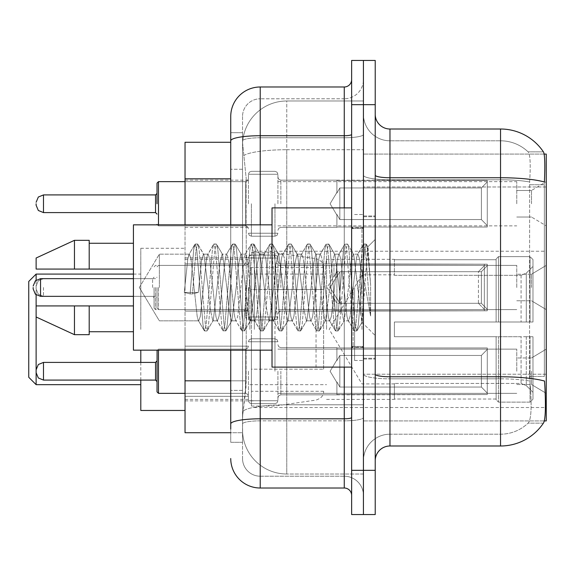 <?xml version="1.0" encoding="UTF-8"?>
<svg xmlns="http://www.w3.org/2000/svg" width="575" height="575" viewBox="0 0 575 575"><rect width="100%" height="100%" fill="white"/><g stroke="black" fill="none" stroke-linecap="round" stroke-linejoin="round"><path stroke-width="0.43" stroke-dasharray="2.88 2.16" d="M546.25 329.374L546.25 251.232L546.25 329.374M254.33 329.374L254.33 251.232L254.33 329.374M546.25 203.758L546.25 181.643L546.25 203.758M531.508 203.758L531.508 190.49L531.508 203.758M546.25 287.5L546.25 265.384L546.25 287.5M531.508 287.5L531.508 274.232L531.508 287.5M546.25 371.242L546.25 349.126L546.25 371.242M531.508 371.242L531.508 384.51L531.508 371.242M248.429 203.758L248.429 174.268L248.429 203.758M185.035 203.758L185.035 180.169L185.035 203.758M248.429 287.5L248.429 319.937L248.429 287.5M185.035 287.5L185.035 263.911L185.035 287.5M248.429 371.242L248.429 400.732L248.429 371.242M185.035 371.242L185.035 396.34L185.035 371.242M277.919 203.758L277.919 174.268L277.919 203.758M277.919 287.5L277.919 258.01L277.919 287.5M277.919 371.242L277.919 400.732L277.919 371.242M516.76 203.758L516.76 181.643L516.76 203.758M516.76 287.5L516.76 265.384L516.76 287.5M516.76 371.242L516.76 349.126L516.76 371.242M230.74 380.815L246.222 380.815L245.935 388.492L242.715 415.035L246.222 380.815L246.222 178.825L246.222 380.815L185.035 380.815L185.035 432.723L242.628 432.723L242.535 429.777A44.232 44.232 0 0 0 286.76 474.008L363.429 474.008L363.429 404.793L363.429 474.008L286.76 474.008L286.76 404.793L286.76 474.008A44.232 44.232 0 0 1 242.535 429.777L242.535 420.778L242.628 432.723L230.74 432.723M242.715 415.035L242.535 420.778L242.715 415.035M544.158 154.071L363.429 154.071L546.25 154.071L546.25 420.929L363.429 420.929L363.429 154.071L363.429 420.929L544.338 420.929M185.035 329.374L185.035 410.464L185.035 329.374M363.429 100.992L363.429 404.793L363.429 100.992L286.76 100.992L363.429 100.992M242.592 142.88L246.222 178.825L242.592 142.88A44.232 44.232 0 0 1 286.76 100.992A44.232 44.232 0 0 0 242.592 142.88A44.232 44.232 0 0 1 286.76 100.992L286.76 149.73L363.429 149.73L286.76 149.73L286.76 100.992M230.74 142.277L185.035 142.277L185.035 380.815M185.035 350.161L185.035 224.839M375.223 287.5L375.223 215.992L375.223 287.5M363.429 287.5L363.429 360.482L363.429 287.5M354.581 287.5L354.581 360.482L354.581 287.5M389.965 129.008L500.545 129.008L500.545 376.776A51.599 8.963 180 0 1 544.525 381.052L544.899 387.018C545.862 406.626 545.459 418.514 543.691 422.704A51.599 51.599 0 0 1 500.545 445.992L389.965 445.992L389.965 129.008A14.742 14.742 0 0 1 375.223 114.26L375.223 175.181L375.223 114.26M543.397 423.143L528.08 423.143L528.533 422.704L528.08 423.143L543.397 423.143M530.366 387.018C531.803 406.647 531.192 418.543 528.533 422.704A39.804 39.804 0 0 1 500.545 434.197L389.965 434.197L389.965 387.018L389.965 434.197L500.545 434.197A39.804 39.804 0 0 0 528.533 422.704C531.192 418.578 531.803 406.683 530.366 387.018L529.546 376.424L529.64 181.98C530.703 164.996 530.272 155.042 528.353 152.123L528.08 151.857L528.353 152.123A39.804 39.804 0 0 0 500.545 140.803A39.804 39.804 0 0 1 528.353 152.123C530.272 154.998 530.703 164.953 529.64 181.98L529.546 376.424L530.366 387.018M363.429 387.018L363.429 175.181L363.429 387.018M375.223 460.74L375.223 175.181L375.223 460.74A14.742 14.742 0 0 1 389.965 445.992M363.429 114.26L363.429 175.181L363.429 114.26A26.536 26.536 0 0 0 389.965 140.803A26.536 26.536 0 0 1 363.429 114.26A26.536 26.536 0 0 0 389.965 140.803L389.965 378.824A26.536 4.607 0 0 1 363.429 374.217A26.536 4.607 0 0 0 389.965 378.824L389.965 140.803L500.545 140.803L389.965 140.803M363.429 104.679L363.429 60.447L375.223 60.447L375.223 104.679L363.429 104.679L363.429 60.447L351.634 60.447L351.634 104.679L363.429 104.679L363.429 470.321L363.429 104.679M363.429 514.553L363.429 470.321L363.429 514.553L351.634 514.553L351.634 104.679M543.576 152.123A51.599 51.599 0 0 0 543.397 151.857L528.08 151.857L543.397 151.857A51.599 51.599 0 0 1 543.576 152.123C544.834 155.013 545.114 164.968 544.417 181.98L544.352 184.755L544.417 181.98A51.599 8.963 180 0 0 500.545 177.74L389.965 177.74A14.742 2.559 0 0 1 375.223 175.181M544.352 376.424L544.352 184.755L544.352 376.424L529.546 376.424L544.352 376.424M375.223 514.553L375.223 104.679M363.429 460.74A26.536 26.536 0 0 1 389.965 434.197A26.536 26.536 0 0 0 363.429 460.74A26.536 26.536 0 0 1 389.965 434.197M242.535 442.304L230.74 442.304L230.74 169.244L230.74 442.304L242.535 442.304L242.535 390.396L242.535 442.304M230.74 458.527A29.49 29.49 0 0 0 260.223 488.01L260.223 476.215A17.696 17.696 0 0 1 242.535 458.527L242.535 140.839L242.535 458.527A17.696 17.696 0 0 0 260.223 476.215L344.26 476.215L344.26 429.036L344.26 488.01A7.374 7.374 0 0 1 351.634 495.384L351.634 79.616L351.634 495.384M363.429 429.036L363.429 134.442L363.429 429.036M351.634 287.5L351.634 367.116L351.634 287.5M363.429 79.616L363.429 134.442L363.429 79.616A19.169 19.169 0 0 1 344.26 98.785A19.169 19.169 0 0 0 363.429 79.616A19.169 19.169 0 0 1 344.26 98.785L344.26 476.215L260.223 476.215L260.223 420.842L344.26 420.842A19.169 3.328 0 0 0 363.429 417.515A19.169 3.328 0 0 1 344.26 420.842L344.26 98.785L260.223 98.785L344.26 98.785M230.74 132.696L242.535 132.696L242.535 169.244L242.535 132.696L230.74 132.696L230.74 423.919A29.49 5.117 180 0 1 260.223 418.801L260.223 86.99A29.49 29.49 0 0 0 230.74 116.473A29.49 29.49 0 0 1 260.223 86.99L344.26 86.99A7.374 7.374 0 0 0 351.634 79.616A7.374 7.374 0 0 1 344.26 86.99L344.26 429.036L344.26 420.842L260.223 420.842L260.223 98.785L260.223 137.77L344.26 137.77A19.169 3.328 0 0 0 363.429 134.442A19.169 3.328 0 0 1 344.26 137.77L260.223 137.77L260.223 429.036L260.223 418.801L344.26 418.801A7.374 1.279 -0 0 0 351.634 417.515M260.223 488.01L344.26 488.01M230.74 423.919L230.74 429.036M230.74 350.161L230.74 224.839M242.535 169.244L242.535 390.396L242.535 169.244L230.74 169.244L242.535 169.244M242.535 116.473L242.535 140.839L242.535 116.473A17.696 17.696 0 0 1 260.223 98.785A17.696 17.696 0 0 0 242.535 116.473A17.696 17.696 0 0 1 260.223 98.785M363.429 495.384A19.169 19.169 0 0 0 344.26 476.215A19.169 19.169 0 0 1 363.429 495.384A19.169 19.169 0 0 0 344.26 476.215M159.354 287.5L159.354 254.172L159.354 287.5M351.634 367.116L272.018 367.116L272.018 207.884L272.018 350.161L272.018 207.884L351.634 207.884M272.018 350.161L133.429 350.161L133.429 224.839L133.429 287.5L133.429 224.839L272.018 224.839M194.062 287.5L190.943 258.635L189.383 254.172L187.824 258.635L184.28 292.431L190.138 293.926L192.474 293.926L198.325 292.431L184.28 292.431L190.138 293.926L192.474 293.926L198.325 292.431L184.28 292.431L187.824 258.635L188.888 254.588L194.853 244.361L193.674 249.859L190.138 293.926L193.674 249.859L195.234 244.037L188.888 254.588L189.383 254.172L190.943 258.635L197.182 316.365L198.253 320.412L197.182 316.365L194.062 287.5M212.786 287.5L209.667 258.635L208.107 254.172L207.611 254.588L206.547 258.635L200.301 316.365L198.742 320.828L198.253 320.412L204.211 330.639L203.033 325.141L196.794 249.859L195.234 244.037L197.57 244.037L196.01 249.859L192.474 293.926L196.01 249.859L197.57 244.037L197.958 244.361L195.234 244.037L196.794 249.859L203.033 325.141L204.592 330.963L198.253 320.412L198.742 320.828L200.301 316.365L206.547 258.635L207.611 254.588L213.577 244.361L212.398 249.859L206.152 325.141L204.592 330.963L206.935 330.963L205.376 325.141L199.137 249.859L197.958 244.361L203.917 254.588L203.421 254.172L201.53 260.482L198.325 292.431L201.53 260.482L203.421 254.172L208.107 254.172L213.577 244.361L212.398 249.859L206.152 325.141L204.592 330.963L206.935 330.963L205.376 325.141L199.137 249.859L197.958 244.361L203.421 254.172L208.107 254.172L209.667 258.635L215.905 316.365L216.976 320.412L215.905 316.365L212.786 287.5M208.107 287.5L203.917 254.596L208.107 287.5L210.227 309.084L212.815 320.828L210.227 309.084L208.107 287.5M231.509 287.5L228.39 258.635L226.83 254.172L226.334 254.588L225.271 258.635L219.032 316.365L217.465 320.828L216.976 320.412L222.935 330.639L221.756 325.141L215.517 249.859L213.958 244.037L213.577 244.361L216.301 244.037L214.734 249.859L208.495 325.141L206.935 330.963L213.282 320.412L212.815 320.828L217.465 320.828L222.935 330.639L221.756 325.141L215.517 249.859L213.958 244.037L216.301 244.037L214.734 249.859L208.495 325.141L207.316 330.639L212.815 320.828L217.465 320.828L219.032 316.365L225.271 258.635L226.334 254.588L232.3 244.361L231.121 249.859L224.882 325.141L223.323 330.963L222.935 330.639L225.659 330.963L224.099 325.141L217.86 249.859L216.301 244.037L222.626 254.56L216.682 244.361L217.86 249.859L224.099 325.141L225.659 330.963L226.04 330.639L223.323 330.963L224.882 325.141L231.121 249.859L232.681 244.037L226.334 254.588L226.83 254.172L228.39 258.635L234.629 316.365L235.7 320.412L234.629 316.365L231.509 287.5M226.83 287.5L222.568 254.588L222.123 254.172L219.858 263.954L213.282 320.412L219.858 263.954L222.123 254.172L226.83 254.172L222.123 254.172L222.568 254.588L226.83 287.5L229.231 311.197L231.452 320.828L229.231 311.197L226.83 287.5M250.233 287.5L247.113 258.635L245.554 254.172L245.058 254.588L243.994 258.635L237.755 316.365L236.196 320.828L235.7 320.412L241.658 330.639L240.487 325.141L234.241 249.859L232.681 244.037L235.024 244.037L233.464 249.859L227.218 325.141L226.04 330.639L231.984 320.447L226.04 330.639L227.218 325.141L233.464 249.859L235.024 244.037L235.405 244.361L232.681 244.037L234.241 249.859L240.487 325.141L242.046 330.963L235.7 320.412L236.196 320.828L237.755 316.365L243.994 258.635L245.058 254.588L251.023 244.361L249.845 249.859L243.606 325.141L242.046 330.963L244.382 330.963L242.822 325.141L236.584 249.859L235.405 244.361L241.349 254.553L235.405 244.361L236.584 249.859L242.822 325.141L244.382 330.963L244.763 330.639L242.046 330.963L243.606 325.141L249.845 249.859L251.404 244.037L245.058 254.588L245.554 254.172L247.113 258.635L253.359 316.365L254.423 320.412L253.359 316.365L250.233 287.5M245.554 287.5L241.284 254.588L240.817 254.172L238.431 264.931L236.21 287.5L231.919 320.412L231.452 320.828L236.196 320.828L231.452 320.828L231.919 320.412L236.21 287.5L238.431 264.931L240.817 254.172L245.554 254.172L240.817 254.172L241.284 254.588L245.554 287.5L247.458 307.984L250.233 320.828L247.458 307.984L245.554 287.5M268.963 287.5L265.837 258.635L264.277 254.172L263.788 254.588L262.717 258.635L256.479 316.365L254.919 320.828L254.423 320.412L260.389 330.639L259.21 325.141L252.964 249.859L251.404 244.037L253.748 244.037L252.188 249.859L245.942 325.141L244.763 330.639L250.729 320.412L250.233 320.828L254.919 320.828L260.389 330.639L259.21 325.141L252.964 249.859L251.404 244.037L253.748 244.037L252.188 249.859L245.942 325.141L244.763 330.639L250.233 320.828L254.919 320.828L256.479 316.365L262.717 258.635L263.788 254.588L269.747 244.361L268.568 249.859L262.329 325.141L260.77 330.963L260.389 330.639L263.106 330.963L261.546 325.141L255.307 249.859L253.748 244.037L260.094 254.588L259.605 254.172L257.291 263.817L254.948 287.5L250.722 320.412L254.948 287.5L257.291 263.817L259.605 254.172L264.277 254.172L269.747 244.361L268.568 249.859L262.329 325.141L260.77 330.963L263.106 330.963L261.546 325.141L255.307 249.859L254.128 244.361L259.605 254.172L264.277 254.172L265.837 258.635L272.083 316.365L273.147 320.412L272.083 316.365L268.963 287.5M264.277 287.5L260.094 254.596L264.277 287.5L265.909 305.268L268.956 320.828L265.909 305.268L264.277 287.5M287.687 287.5L284.56 258.635L283.001 254.172L282.512 254.588L281.441 258.635L275.202 316.365L273.643 320.828L273.147 320.412L279.112 330.639L277.933 325.141L271.688 249.859L270.128 244.037L269.747 244.361L272.471 244.037L270.911 249.859L264.673 325.141L263.106 330.963L269.452 320.412L268.956 320.828L273.643 320.828L279.112 330.639L277.933 325.141L271.688 249.859L270.128 244.037L272.471 244.037L270.911 249.859L264.673 325.141L263.494 330.639L268.956 320.828L273.643 320.828L275.202 316.365L281.441 258.635L282.512 254.588L288.47 244.361L287.292 249.859L281.053 325.141L279.493 330.963L279.112 330.639L281.836 330.963L280.269 325.141L274.031 249.859L272.471 244.037L278.817 254.588L278.329 254.172L275.993 263.939L273.671 287.5L269.445 320.412L273.671 287.5L275.993 263.939L278.329 254.172L283.001 254.172L288.47 244.361L287.292 249.859L281.053 325.141L279.493 330.963L281.836 330.963L280.269 325.141L274.031 249.859L272.852 244.361L278.329 254.172L283.001 254.172L284.56 258.635L290.806 316.365L291.87 320.412L290.806 316.365L287.687 287.5M283.001 287.5L278.817 254.588L283.001 287.5L284.589 304.843L287.687 320.828L284.589 304.843L283.001 287.5M306.41 287.5L303.291 258.635L301.724 254.172L301.235 254.588L300.164 258.635L293.926 316.365L292.366 320.828L291.87 320.412L297.836 330.639L296.657 325.141L290.418 249.859L288.851 244.037L288.47 244.361L291.194 244.037L289.635 249.859L283.396 325.141L281.836 330.963L288.176 320.412L287.687 320.828L292.366 320.828L297.836 330.639L296.657 325.141L290.418 249.859L288.851 244.037L291.194 244.037L289.635 249.859L283.396 325.141L282.217 330.639L287.687 320.828L292.366 320.828L293.926 316.365L300.164 258.635L301.235 254.588L307.194 244.361L306.015 249.859L299.776 325.141L298.217 330.963L297.836 330.639L300.56 330.963L299 325.141L292.754 249.859L291.194 244.037L297.534 254.581L297.038 254.172L294.608 265.046L292.402 287.5L288.176 320.412L292.402 287.5L294.608 265.046L297.038 254.172L301.724 254.172L307.194 244.361L306.015 249.859L299.776 325.141L298.217 330.963L300.56 330.963L299 325.141L292.754 249.859L291.575 244.361L297.038 254.172L301.724 254.172L303.291 258.635L309.53 316.365L310.593 320.412L309.53 316.365L306.41 287.5M301.731 287.5L297.519 254.588L301.731 287.5L303.622 307.912L306.41 320.828L303.622 307.912L301.731 287.5M325.134 287.5L322.014 258.635L320.455 254.172L319.959 254.588L318.895 258.635L312.649 316.365L311.089 320.828L310.593 320.412L316.559 330.639L315.38 325.141L309.142 249.859L307.582 244.037L307.194 244.361L309.918 244.037L308.358 249.859L302.119 325.141L300.56 330.963L306.899 320.412L306.41 320.828L311.089 320.828L316.559 330.639L315.38 325.141L309.142 249.859L307.582 244.037L309.918 244.037L308.358 249.859L302.119 325.141L300.941 330.639L306.41 320.828L311.089 320.828L312.649 316.365L318.895 258.635L319.959 254.588L325.924 244.361L324.746 249.859L318.5 325.141L316.94 330.963L316.559 330.639L319.283 330.963L317.723 325.141L311.478 249.859L309.918 244.037L316.264 254.588L315.768 254.172L313.152 265.693L311.089 287.5L306.899 320.412L311.089 287.5L313.152 265.693L315.768 254.172L320.455 254.172L325.924 244.361L324.746 249.859L318.5 325.141L316.94 330.963L319.283 330.963L317.723 325.141L311.478 249.859L310.299 244.361L315.768 254.172L320.455 254.172L322.014 258.635L328.253 316.365L329.324 320.412L328.253 316.365L325.134 287.5M320.455 287.5L316.264 254.588L320.455 287.5L321.957 304.125L325.083 320.828L321.957 304.125L320.455 287.5M343.857 287.5L340.738 258.635L339.178 254.172L338.682 254.588L337.618 258.635L331.373 316.365L329.813 320.828L329.324 320.412L335.283 330.639L334.104 325.141L327.865 249.859L326.305 244.037L325.924 244.361L328.641 244.037L327.082 249.859L320.843 325.141L319.283 330.963L325.608 320.44L319.664 330.639L320.843 325.141L327.082 249.859L328.641 244.037L329.029 244.361L326.305 244.037L327.865 249.859L334.104 325.141L335.663 330.963L329.324 320.412L329.813 320.828L331.373 316.365L337.618 258.635L338.682 254.588L344.648 244.361L343.469 249.859L337.223 325.141L335.663 330.963L338.007 330.963L336.447 325.141L330.201 249.859L329.029 244.361L334.988 254.588L334.506 254.172L332.163 263.932L329.813 287.5L325.565 320.412L325.083 320.828L329.813 320.828L325.083 320.828L325.565 320.412L329.813 287.5L332.163 263.932L334.506 254.172L339.178 254.172L344.648 244.361L343.469 249.859L337.223 325.141L335.663 330.963L338.007 330.963L336.447 325.141L330.201 249.859L329.029 244.361L334.506 254.172L339.178 254.172L340.738 258.635L346.977 316.365L348.048 320.412L346.977 316.365L343.857 287.5M339.178 287.5L334.981 254.588L339.178 287.5L341.449 311.018L343.778 320.828L341.449 311.018L339.178 287.5M360.503 266.369L360.482 312.685L357.902 287.5L353.711 254.596L353.223 254.172L350.8 264.256L348.551 287.5L344.252 320.412L343.778 320.828L348.536 320.828L354.006 330.639L352.827 325.141L346.588 249.859L345.029 244.037L344.648 244.361L347.365 244.037L345.805 249.859L339.566 325.141L338.007 330.963L344.324 320.447L338.387 330.639L339.566 325.141L345.805 249.859L347.365 244.037L347.753 244.361L345.029 244.037L346.588 249.859L352.827 325.141L354.387 330.963L348.048 320.412L348.536 320.828L350.096 316.365L353.223 287.5L350.096 316.365L348.536 320.828L343.778 320.828L344.252 320.412L348.551 287.5L350.8 264.256L353.223 254.172L357.902 254.172L356.342 258.635L353.223 287.5L356.342 258.635L357.406 254.588L363.371 244.361L362.192 249.859L355.954 325.141L354.387 330.963L356.73 330.963L355.17 325.141L348.932 249.859L347.753 244.361L353.711 254.588L353.223 254.172L357.902 254.172L363.371 244.361L362.192 249.859L355.954 325.141L354.387 330.963L356.73 330.963L355.17 325.141L348.932 249.859L347.753 244.361L353.711 254.588L361.812 322.158L368.007 246.991L370.616 284.999L370.616 316.3L365.448 287.5L360.503 266.369L360.482 312.685L362.113 322.043L367.748 246.905L370.616 284.999L367.655 249.859L366.095 244.037L364.536 249.859L358.29 325.141L356.73 330.963L358.29 325.141L364.536 249.859L366.095 244.037L367.655 249.859L370.616 284.999L370.616 316.3L365.312 249.859L363.752 244.037L363.371 244.361L366.095 244.037L363.752 244.037L365.312 249.859L370.616 316.3L365.448 287.5L360.503 266.369L359.461 258.635L357.902 254.172L359.461 258.635L360.503 266.369M133.429 269.071L133.429 243.268L133.429 269.071L89.197 269.071L89.197 243.268L89.197 269.071L133.429 269.071L133.429 243.268L133.429 269.071L89.197 269.071L89.197 240.321L89.197 269.071L74.455 269.071L74.455 240.321L74.455 269.071L36.124 269.071L36.124 258.01L36.124 269.071L89.197 269.071L89.197 240.321L74.455 240.321L74.455 269.071L36.124 269.071L36.124 258.01L74.455 240.321M36.124 316.99L36.124 305.929L36.124 316.99L74.455 334.679L74.455 305.929L89.197 305.929L89.197 331.732L89.197 305.929L133.429 305.929L133.429 331.732L133.429 305.929L89.197 305.929L89.197 334.679L89.197 305.929L74.455 305.929L74.455 334.679L74.455 305.929L36.124 305.929L36.124 316.99L36.124 305.929L89.197 305.929L89.197 331.732L89.197 305.929L133.429 305.929L133.429 331.732L133.429 305.929M89.197 269.071L74.455 269.071M45.878 305.929L74.455 305.929M74.455 334.679L89.197 334.679L89.197 305.929M248.429 346.179L247.552 348.277L245.482 349.126L247.552 348.277L248.429 346.179L247.552 348.277L245.482 349.126L247.552 348.277L248.429 346.179L247.552 348.277L245.482 349.126L247.552 348.277L248.429 346.179L247.552 348.277L245.482 349.126L247.552 348.277L248.429 346.179L247.552 348.277L245.482 349.126L247.552 348.277L248.429 346.179L247.552 348.277L245.482 349.126L247.552 348.277L248.429 346.179L247.552 348.277L245.482 349.126L247.552 348.277L248.429 346.179L247.552 348.277L245.482 349.126L158.492 349.126L157.018 350.599L158.492 349.126L245.482 349.126L158.492 349.126L157.018 350.599L158.492 349.126L245.482 349.126L158.492 349.126L157.018 350.599L158.492 349.126L245.482 349.126L158.492 349.126L157.018 350.599L158.492 349.126L245.482 349.126L158.492 349.126L157.018 350.599L158.492 349.126L245.482 349.126L158.492 349.126L157.018 350.599L158.492 349.126L245.482 349.126L158.492 349.126L157.018 350.599L158.492 349.126L245.482 349.126L245.482 393.357L245.482 349.126L245.482 393.357L245.482 349.126L245.482 393.357L245.482 349.126L245.482 393.357L245.482 349.126L245.482 393.357L245.482 349.126L245.482 393.357L245.482 349.126L245.482 393.357L245.482 349.126L245.482 393.357L245.482 349.126L245.482 393.357L245.482 349.126L245.482 393.357L245.482 349.126L245.482 393.357L245.482 349.126L245.482 393.357L245.482 349.126L245.482 393.357L245.482 349.126L245.482 393.357L245.482 349.126L245.482 393.357L245.482 349.126L158.492 349.126L157.018 350.599L157.018 391.884L157.018 350.599L157.018 391.884L157.018 350.599L157.018 391.884L157.018 350.599L157.018 391.884L157.018 350.599L157.018 391.884L157.018 350.599L157.018 391.884L157.018 350.599L157.018 391.884L157.018 350.599L157.018 391.884L157.018 350.599L157.018 391.884L157.018 350.599L157.018 391.884L157.018 350.599L157.018 391.884L157.018 350.599L157.018 391.884L157.018 350.599L157.018 391.884L157.018 350.599L157.018 391.884L157.018 371.242L157.018 391.884L158.492 393.357L158.492 350.161M339.839 387.04L339.839 371.242L339.839 387.04L336.893 381.937L339.839 387.04L481.376 387.04L481.376 355.451L339.839 355.451L339.839 371.242L339.839 355.451L336.893 360.554L339.839 355.451L481.376 355.451L481.376 387.04L487.277 393.048L487.277 347.947L487.277 371.242L487.277 349.435L481.376 355.451L487.277 349.435L487.277 347.947L336.893 347.947L487.277 347.947L487.277 394.543L487.277 393.048L481.376 387.04L339.839 387.04L339.839 371.242L339.839 387.04L336.893 381.937L336.893 394.543L487.277 394.543L487.277 371.242L487.277 394.543L336.893 394.543L336.893 381.937L339.839 387.04L481.376 387.04L481.376 355.451L339.839 355.451L339.839 371.242L339.839 355.451L336.893 360.554L336.893 347.652L336.893 360.554L339.839 355.451L481.376 355.451L481.376 387.04L487.277 393.048L487.277 347.947L487.277 371.242L487.277 349.435L481.376 355.451L487.277 349.435L487.277 347.947L336.893 347.947L487.277 347.947L487.277 394.543L487.277 393.048L481.376 387.04L339.839 387.04L339.839 371.242L339.839 387.04L336.893 381.937L336.893 394.543L487.277 394.543L487.277 371.242L487.277 394.543L336.893 394.543L336.893 381.937L339.839 387.04L481.376 387.04L481.376 355.451L339.839 355.451L339.839 371.242L339.839 355.451L336.893 360.554L336.893 347.652L336.893 360.554L339.839 355.451L481.376 355.451L481.376 387.04L487.277 393.048L487.277 347.947L487.277 371.242L487.277 349.435L481.376 355.451L487.277 349.435L487.277 347.947L336.893 347.947L487.277 347.947L487.277 394.543L487.277 393.048L481.376 387.04L339.839 387.04L339.839 371.242L339.839 387.04L336.893 381.937L336.893 394.543L487.277 394.543L487.277 371.242L487.277 394.543L336.893 394.543L336.893 381.937L339.839 387.04L481.376 387.04L481.376 355.451L339.839 355.451L339.839 371.242L339.839 355.451L336.893 360.554L336.893 347.652L336.893 360.554L339.839 355.451L481.376 355.451L481.376 387.04L487.277 393.048L487.277 347.947L487.277 371.242L487.277 349.435L481.376 355.451L487.277 349.435L487.277 347.947L336.893 347.947L487.277 347.947L487.277 394.543L487.277 393.048L481.376 387.04L339.839 387.04L339.839 371.242L339.839 387.04L336.893 381.937L336.893 394.543L487.277 394.543L487.277 371.242L487.277 394.543L336.893 394.543L336.893 381.937L339.839 387.04L481.376 387.04L481.376 355.451L339.839 355.451L339.839 371.242L339.839 355.451L336.893 360.554L336.893 347.652L336.893 360.554L339.839 355.451L481.376 355.451L481.376 387.04L487.277 393.048L487.277 347.947L487.277 371.242L487.277 349.435L481.376 355.451L487.277 349.435L487.277 347.947L336.893 347.947L487.277 347.947L487.277 394.543L487.277 393.048L481.376 387.04L339.839 387.04L339.839 371.242L339.839 387.04L336.893 381.937L336.893 394.543L487.277 394.543L487.277 371.242L487.277 394.543L336.893 394.543L336.893 381.937L339.839 387.04L481.376 387.04L481.376 355.451L339.839 355.451L339.839 371.242L339.839 355.451L336.893 360.554L336.893 347.652L336.893 360.554L339.839 355.451L481.376 355.451L481.376 387.04L487.277 393.048L487.277 347.947L487.277 371.242L487.277 349.435L481.376 355.451L487.277 349.435L487.277 347.947L336.893 347.947L487.277 347.947L487.277 394.543L487.277 393.048L481.376 387.04L339.839 387.04L339.839 371.242L339.839 387.04L336.893 381.937L336.893 394.543L487.277 394.543L487.277 371.242L487.277 394.543L336.893 394.543L336.893 381.937L339.839 387.04L481.376 387.04L481.376 355.451L339.839 355.451L339.839 371.242L339.839 355.451L336.893 360.554L336.893 347.652L336.893 360.554L339.839 355.451L481.376 355.451L481.376 387.04L487.277 393.048L487.277 347.947L487.277 371.242L487.277 349.435L481.376 355.451L487.277 349.435L487.277 347.947L336.893 347.947L487.277 347.947L487.277 394.543L487.277 393.048L481.376 387.04L339.839 387.04L339.839 371.242L339.839 387.04L336.893 381.937L336.893 394.543L487.277 394.543L487.277 371.242L487.277 394.543L336.893 394.543L336.893 381.937L339.839 387.04L481.376 387.04L481.376 355.451L339.839 355.451L339.839 371.242L339.839 355.451L336.893 360.554L336.893 347.652L336.893 360.554L339.839 355.451L481.376 355.451L481.376 387.04L487.277 393.048L487.277 347.947L487.277 371.242L487.277 349.435L481.376 355.451L487.277 349.435L487.277 347.947L336.893 347.947L487.277 347.947L487.277 394.543L487.277 393.048L481.376 387.04L339.839 387.04L339.839 371.242L339.839 387.04L336.893 381.937L336.893 394.543L487.277 394.543L487.277 371.242L487.277 394.543L336.893 394.543L336.893 381.937L339.839 387.04L481.376 387.04L481.376 355.451L339.839 355.451L339.839 371.242L339.839 355.451L336.893 360.554L336.893 347.652L336.893 360.554L339.839 355.451L481.376 355.451L481.376 387.04L487.277 393.048L487.277 347.947L487.277 371.242L487.277 349.435L481.376 355.451L487.277 349.435L487.277 347.947L336.893 347.947L487.277 347.947L487.277 394.543L487.277 393.048L481.376 387.04L339.839 387.04L339.839 371.242L339.839 387.04L336.893 381.937L336.893 394.543L487.277 394.543L487.277 371.242L487.277 394.543L336.893 394.543L336.893 381.937L339.839 387.04L481.376 387.04L481.376 355.451L339.839 355.451L339.839 371.242L339.839 355.451L336.893 360.554L336.893 347.652L336.893 360.554L339.839 355.451L481.376 355.451L481.376 387.04L487.277 393.048L487.277 347.947L487.277 371.242L487.277 349.435L481.376 355.451L487.277 349.435L487.277 347.947L336.893 347.947L487.277 347.947L487.277 394.543L487.277 393.048L481.376 387.04L339.839 387.04L339.839 371.242L339.839 387.04L336.893 381.937L336.893 394.543L487.277 394.543L487.277 371.242L487.277 394.543L336.893 394.543L336.893 381.937L339.839 387.04L481.376 387.04L481.376 355.451L339.839 355.451L339.839 371.242L339.839 355.451L336.893 360.554L336.893 347.652L336.893 360.554L339.839 355.451L481.376 355.451L481.376 387.04L487.277 393.048L487.277 347.947L487.277 371.242L487.277 349.435L481.376 355.451L487.277 349.435L487.277 347.947L336.893 347.947L487.277 347.947L487.277 394.543L487.277 393.048L481.376 387.04L339.839 387.04L339.839 371.242L339.839 387.04L336.893 381.937L336.893 394.543L487.277 394.543L487.277 371.242L487.277 394.543L336.893 394.543L336.893 381.937L339.839 387.04L481.376 387.04L481.376 355.451L339.839 355.451L339.839 371.242L339.839 355.451L336.893 360.554L336.893 347.652L336.893 360.554L339.839 355.451L481.376 355.451L481.376 387.04L487.277 393.048L487.277 347.947L487.277 371.242L487.277 349.435L481.376 355.451L487.277 349.435L487.277 347.947L336.893 347.947L487.277 347.947L487.277 394.543L487.277 393.048L481.376 387.04L339.839 387.04L339.839 371.242L339.839 387.04L336.893 381.937L336.893 394.543L487.277 394.543L487.277 371.242L487.277 394.543L336.893 394.543L336.893 381.937L339.839 387.04L481.376 387.04L481.376 355.451L339.839 355.451L339.839 371.242L339.839 355.451L336.893 360.554L336.893 347.652L336.893 360.554L339.839 355.451L481.376 355.451L481.376 387.04L487.277 393.048L487.277 347.947L487.277 371.242L487.277 349.435L481.376 355.451L487.277 349.435L487.277 347.947L336.893 347.947L487.277 347.947L487.277 394.543L487.277 393.048L481.376 387.04L339.839 387.04L339.839 371.242L339.839 387.04L336.893 381.937L336.893 394.543L487.277 394.543L487.277 371.242L487.277 394.543L336.893 394.543L336.893 381.937L339.839 387.04L481.376 387.04L481.376 355.451L339.839 355.451L339.839 371.242L339.839 355.451L336.893 360.554L336.893 347.652L336.893 360.554L339.839 355.451L481.376 355.451L481.376 387.04L487.277 393.048L487.277 347.947L487.277 371.242L487.277 349.435L481.376 355.451L487.277 349.435L487.277 347.947L336.893 347.947L487.277 347.947L487.277 394.543L487.277 393.048L481.376 387.04L339.839 387.04L339.839 371.242L339.839 387.04L336.893 381.937L336.893 394.543L487.277 394.543L487.277 371.242L487.277 394.543L336.893 394.543L336.893 381.937L339.839 387.04L481.376 387.04L481.376 355.451L339.839 355.451L339.839 371.242L339.839 355.451L336.893 360.554L336.893 347.652L336.893 360.554L339.839 355.451L481.376 355.451L481.376 387.04L487.277 393.048L487.277 347.947L487.277 371.242L487.277 349.435L481.376 355.451L487.277 349.435L487.277 347.947L336.893 347.947L487.277 347.947L487.277 394.543L487.277 393.048L481.376 387.04L339.839 387.04M336.893 381.937L336.893 394.543L487.277 394.543L487.277 371.242L487.277 394.543L336.893 394.831L336.893 381.937M336.893 347.947L336.893 360.554L336.893 347.947M157.018 287.5L157.018 308.143L157.018 287.5M36.124 287.5L36.124 288.973L36.124 287.5M487.277 309.307L481.376 303.291L339.839 303.291L481.376 303.291L481.376 271.709L339.839 271.709L339.839 303.291L339.839 271.709L336.893 276.805L339.839 271.709L481.376 271.709L481.376 303.291L487.277 309.307L487.277 264.198L487.277 310.802L487.277 287.5L487.277 310.802L336.893 310.802L487.277 310.802L487.277 309.307L481.376 303.291L339.839 303.291L336.893 298.195L339.839 303.291L481.376 303.291L481.376 271.709L487.277 265.693L481.376 271.709L339.839 271.709L339.839 303.291L339.839 271.709L336.893 276.805L336.893 264.198L487.277 264.198L336.893 263.911L336.893 276.805L339.839 271.709L481.376 271.709L481.376 303.291L487.277 309.307L487.277 264.198L487.277 310.802L487.277 287.5L487.277 310.802L336.893 311.089L336.893 298.195L336.893 310.802L487.277 310.802L487.277 309.307L481.376 303.291L339.839 303.291L336.893 298.195L339.839 303.291L481.376 303.291L481.376 271.709L487.277 265.693L481.376 271.709L339.839 271.709L339.839 303.291L339.839 271.709L336.893 276.805L336.893 264.198L487.277 264.198L336.893 263.911L336.893 276.805L339.839 271.709L481.376 271.709L481.376 303.291L487.277 309.307L487.277 264.198L487.277 310.802L487.277 287.5L487.277 310.802L336.893 311.089L336.893 298.195L336.893 310.802L487.277 310.802L487.277 309.307L481.376 303.291L339.839 303.291L336.893 298.195L339.839 303.291L481.376 303.291L481.376 271.709L487.277 265.693L481.376 271.709L339.839 271.709L339.839 303.291L339.839 271.709L336.893 276.805L336.893 264.198L487.277 264.198L336.893 263.911L336.893 276.805L339.839 271.709L481.376 271.709L481.376 303.291L487.277 309.307L487.277 264.198L487.277 310.802L487.277 287.5L487.277 310.802L336.893 311.089L336.893 298.195L336.893 310.802L487.277 310.802L487.277 309.307L481.376 303.291L339.839 303.291L336.893 298.195L339.839 303.291L481.376 303.291L481.376 271.709L487.277 265.693L481.376 271.709L339.839 271.709L339.839 303.291L339.839 271.709L336.893 276.805L336.893 264.198L487.277 264.198L336.893 263.911L336.893 276.805L339.839 271.709L481.376 271.709L481.376 303.291L487.277 309.307L487.277 264.198L487.277 310.802L487.277 287.5L487.277 310.802L336.893 311.089L336.893 298.195L336.893 310.802L487.277 310.802L487.277 309.307L481.376 303.291L339.839 303.291L336.893 298.195L339.839 303.291L481.376 303.291L481.376 271.709L487.277 265.693L481.376 271.709L339.839 271.709L339.839 303.291L339.839 271.709L336.893 276.805L336.893 264.198L487.277 264.198L336.893 263.911L336.893 276.805L339.839 271.709L481.376 271.709L481.376 303.291L487.277 309.307L487.277 264.198L487.277 310.802L487.277 287.5L487.277 310.802L336.893 311.089L336.893 298.195L336.893 310.802L487.277 310.802L487.277 309.307L481.376 303.291L339.839 303.291L336.893 298.195L339.839 303.291L481.376 303.291L481.376 271.709L487.277 265.693L481.376 271.709L339.839 271.709L339.839 303.291L339.839 271.709L336.893 276.805L336.893 264.198L487.277 264.198L336.893 263.911L336.893 276.805L339.839 271.709L481.376 271.709L481.376 303.291L487.277 309.307L487.277 264.198L487.277 310.802L487.277 287.5L487.277 310.802L336.893 311.089L336.893 298.195L336.893 310.802L487.277 310.802L487.277 309.307L481.376 303.291L339.839 303.291L336.893 298.195L339.839 303.291L481.376 303.291L481.376 271.709L487.277 265.693L481.376 271.709L339.839 271.709L339.839 303.291L339.839 271.709L336.893 276.805L336.893 264.198L487.277 264.198L336.893 263.911L336.893 276.805L339.839 271.709L481.376 271.709L481.376 303.291L487.277 309.307L487.277 264.198L487.277 310.802L487.277 287.5L487.277 310.802L336.893 311.089L336.893 298.195L336.893 310.802L487.277 310.802L487.277 309.307L481.376 303.291L339.839 303.291L336.893 298.195L339.839 303.291L481.376 303.291L481.376 271.709L487.277 265.693L481.376 271.709L339.839 271.709L339.839 303.291L339.839 271.709L336.893 276.805L336.893 264.198L487.277 264.198L336.893 263.911L336.893 276.805L339.839 271.709L481.376 271.709L481.376 303.291L487.277 309.307L487.277 264.198L487.277 310.802L487.277 287.5L487.277 310.802L336.893 311.089L336.893 298.195L336.893 310.802L487.277 310.802L487.277 309.307L481.376 303.291L339.839 303.291L336.893 298.195L339.839 303.291L481.376 303.291L481.376 271.709L487.277 265.693L481.376 271.709L339.839 271.709L339.839 303.291L339.839 271.709L336.893 276.805L336.893 264.198L487.277 264.198L336.893 263.911L336.893 276.805L339.839 271.709L481.376 271.709L481.376 303.291L487.277 309.307L487.277 264.198L487.277 310.802L487.277 287.5L487.277 310.802L336.893 311.089L336.893 298.195L336.893 310.802L487.277 310.802L487.277 309.307L481.376 303.291L339.839 303.291L336.893 298.195L339.839 303.291L481.376 303.291L481.376 271.709L487.277 265.693L481.376 271.709L339.839 271.709L339.839 303.291L339.839 271.709L336.893 276.805L336.893 264.198L487.277 264.198L336.893 263.911L336.893 276.805L339.839 271.709L481.376 271.709L481.376 303.291L487.277 309.307L487.277 264.198L487.277 310.802L487.277 287.5L487.277 310.802L336.893 311.089L336.893 298.195L336.893 310.802L487.277 310.802L487.277 309.307L481.376 303.291L339.839 303.291L336.893 298.195L339.839 303.291L481.376 303.291L481.376 271.709L487.277 265.693L481.376 271.709L339.839 271.709L339.839 303.291L339.839 271.709L336.893 276.805L336.893 264.198L487.277 264.198L336.893 263.911L336.893 276.805L339.839 271.709L481.376 271.709L481.376 303.291L487.277 309.307L487.277 264.198L487.277 310.802L487.277 287.5L487.277 310.802L336.893 311.089L336.893 298.195L336.893 310.802L487.277 310.802L487.277 309.307L481.376 303.291L339.839 303.291L336.893 298.195L339.839 303.291L481.376 303.291L481.376 271.709L487.277 265.693L481.376 271.709L339.839 271.709L339.839 303.291L339.839 271.709L336.893 276.805L336.893 264.198L487.277 264.198L336.893 263.911L336.893 276.805L339.839 271.709L481.376 271.709L481.376 303.291L487.277 309.307L487.277 264.198L487.277 310.802L487.277 287.5L487.277 310.802L336.893 311.089L336.893 298.195L336.893 310.802L487.277 310.802L487.277 309.307M336.893 276.805L336.893 264.198L487.277 264.198L336.893 263.911L336.893 276.805M336.893 310.802L336.893 298.195L339.839 303.291L336.893 298.195L336.893 310.802M487.277 287.5L487.277 264.198L487.277 265.693L481.376 271.709L487.277 265.693L487.277 287.5M154.071 287.5L154.071 308.143L154.071 287.5M274.965 287.5L274.965 319.937L274.965 287.5M245.482 287.5L245.482 316.99L245.482 287.5M484.33 309.307L478.429 303.291L336.893 303.291L478.429 303.291L478.429 271.709L336.893 271.709L336.893 303.291L336.893 271.709L333.946 276.805L336.893 271.709L478.429 271.709L478.429 303.291L484.33 309.307L484.33 264.198L484.33 310.802L484.33 287.5L484.33 310.802L333.946 310.802L484.33 310.802L484.33 309.307M333.946 276.805L333.946 264.198L484.33 264.198L333.946 263.911L333.946 276.805M333.946 310.802L333.946 298.195L336.893 303.291L333.946 298.195L333.946 310.802M484.33 287.5L484.33 264.198L484.33 265.693L478.429 271.709L484.33 265.693L484.33 287.5M157.018 203.758L157.018 183.116L157.018 203.758M339.839 187.96L339.839 203.758L339.839 187.96L336.893 193.063L339.839 187.96L481.376 187.96L481.376 219.549L339.839 219.549L339.839 203.758L339.839 219.549L336.893 214.446L339.839 219.549L481.376 219.549L481.376 187.96L487.277 181.952L487.277 227.053L487.277 203.758L487.277 225.565L481.376 219.549L487.277 225.565L487.277 227.053L336.893 227.053L487.277 227.053L487.277 180.457L487.277 181.952L481.376 187.96L339.839 187.96L339.839 203.758L339.839 187.96L336.893 193.063L336.893 180.457L487.277 180.457L487.277 203.758L487.277 180.457L336.893 180.457L336.893 193.063L339.839 187.96L481.376 187.96L481.376 219.549L339.839 219.549L339.839 203.758L339.839 219.549L336.893 214.446L336.893 227.348L336.893 214.446L339.839 219.549L481.376 219.549L481.376 187.96L487.277 181.952L487.277 227.053L487.277 203.758L487.277 225.565L481.376 219.549L487.277 225.565L487.277 227.053L336.893 227.053L487.277 227.053L487.277 180.457L487.277 181.952L481.376 187.96L339.839 187.96L339.839 203.758L339.839 187.96L336.893 193.063L336.893 180.457L487.277 180.457L487.277 203.758L487.277 180.457L336.893 180.457L336.893 193.063L339.839 187.96L481.376 187.96L481.376 219.549L339.839 219.549L339.839 203.758L339.839 219.549L336.893 214.446L336.893 227.348L336.893 214.446L339.839 219.549L481.376 219.549L481.376 187.96L487.277 181.952L487.277 227.053L487.277 203.758L487.277 225.565L481.376 219.549L487.277 225.565L487.277 227.053L336.893 227.053L487.277 227.053L487.277 180.457L487.277 181.952L481.376 187.96L339.839 187.96L339.839 203.758L339.839 187.96L336.893 193.063L336.893 180.457L487.277 180.457L487.277 203.758L487.277 180.457L336.893 180.457L336.893 193.063L339.839 187.96L481.376 187.96L481.376 219.549L339.839 219.549L339.839 203.758L339.839 219.549L336.893 214.446L336.893 227.348L336.893 214.446L339.839 219.549L481.376 219.549L481.376 187.96L487.277 181.952L487.277 227.053L487.277 203.758L487.277 225.565L481.376 219.549L487.277 225.565L487.277 227.053L336.893 227.053L487.277 227.053L487.277 180.457L487.277 181.952L481.376 187.96L339.839 187.96L339.839 203.758L339.839 187.96L336.893 193.063L336.893 180.457L487.277 180.457L487.277 203.758L487.277 180.457L336.893 180.457L336.893 193.063L339.839 187.96L481.376 187.96L481.376 219.549L339.839 219.549L339.839 203.758L339.839 219.549L336.893 214.446L336.893 227.348L336.893 214.446L339.839 219.549L481.376 219.549L481.376 187.96L487.277 181.952L487.277 227.053L487.277 203.758L487.277 225.565L481.376 219.549L487.277 225.565L487.277 227.053L336.893 227.053L487.277 227.053L487.277 180.457L487.277 181.952L481.376 187.96L339.839 187.96L339.839 203.758L339.839 187.96L336.893 193.063L336.893 180.457L487.277 180.457L487.277 203.758L487.277 180.457L336.893 180.457L336.893 193.063L339.839 187.96L481.376 187.96L481.376 219.549L339.839 219.549L339.839 203.758L339.839 219.549L336.893 214.446L336.893 227.348L336.893 214.446L339.839 219.549L481.376 219.549L481.376 187.96L487.277 181.952L487.277 227.053L487.277 203.758L487.277 225.565L481.376 219.549L487.277 225.565L487.277 227.053L336.893 227.053L487.277 227.053L487.277 180.457L487.277 181.952L481.376 187.96L339.839 187.96L339.839 203.758L339.839 187.96L336.893 193.063L336.893 180.457L487.277 180.457L487.277 203.758L487.277 180.457L336.893 180.457L336.893 193.063L339.839 187.96L481.376 187.96L481.376 219.549L339.839 219.549L339.839 203.758L339.839 219.549L336.893 214.446L336.893 227.348L336.893 214.446L339.839 219.549L481.376 219.549L481.376 187.96L487.277 181.952L487.277 227.053L487.277 203.758L487.277 225.565L481.376 219.549L487.277 225.565L487.277 227.053L336.893 227.053L487.277 227.053L487.277 180.457L487.277 181.952L481.376 187.96L339.839 187.96L339.839 203.758L339.839 187.96L336.893 193.063L336.893 180.457L487.277 180.457L487.277 203.758L487.277 180.457L336.893 180.457L336.893 193.063L339.839 187.96L481.376 187.96L481.376 219.549L339.839 219.549L339.839 203.758L339.839 219.549L336.893 214.446L336.893 227.348L336.893 214.446L339.839 219.549L481.376 219.549L481.376 187.96L487.277 181.952L487.277 227.053L487.277 203.758L487.277 225.565L481.376 219.549L487.277 225.565L487.277 227.053L336.893 227.053L487.277 227.053L487.277 180.457L487.277 181.952L481.376 187.96L339.839 187.96L339.839 203.758L339.839 187.96L336.893 193.063L336.893 180.457L487.277 180.457L487.277 203.758L487.277 180.457L336.893 180.457L336.893 193.063L339.839 187.96L481.376 187.96L481.376 219.549L339.839 219.549L339.839 203.758L339.839 219.549L336.893 214.446L336.893 227.348L336.893 214.446L339.839 219.549L481.376 219.549L481.376 187.96L487.277 181.952L487.277 227.053L487.277 203.758L487.277 225.565L481.376 219.549L487.277 225.565L487.277 227.053L336.893 227.053L487.277 227.053L487.277 180.457L487.277 181.952L481.376 187.96L339.839 187.96L339.839 203.758L339.839 187.96L336.893 193.063L336.893 180.457L487.277 180.457L487.277 203.758L487.277 180.457L336.893 180.457L336.893 193.063L339.839 187.96L481.376 187.96L481.376 219.549L339.839 219.549L339.839 203.758L339.839 219.549L336.893 214.446L336.893 227.348L336.893 214.446L339.839 219.549L481.376 219.549L481.376 187.96L487.277 181.952L487.277 227.053L487.277 203.758L487.277 225.565L481.376 219.549L487.277 225.565L487.277 227.053L336.893 227.053L487.277 227.053L487.277 180.457L487.277 181.952L481.376 187.96L339.839 187.96L339.839 203.758L339.839 187.96L336.893 193.063L336.893 180.457L487.277 180.457L487.277 203.758L487.277 180.457L336.893 180.457L336.893 193.063L339.839 187.96L481.376 187.96L481.376 219.549L339.839 219.549L339.839 203.758L339.839 219.549L336.893 214.446L336.893 227.348L336.893 214.446L339.839 219.549L481.376 219.549L481.376 187.96L487.277 181.952L487.277 227.053L487.277 203.758L487.277 225.565L481.376 219.549L487.277 225.565L487.277 227.053L336.893 227.053L487.277 227.053L487.277 180.457L487.277 181.952L481.376 187.96L339.839 187.96L339.839 203.758L339.839 187.96L336.893 193.063L336.893 180.457L487.277 180.457L487.277 203.758L487.277 180.457L336.893 180.457L336.893 193.063L339.839 187.96L481.376 187.96L481.376 219.549L339.839 219.549L339.839 203.758L339.839 219.549L336.893 214.446L336.893 227.348L336.893 214.446L339.839 219.549L481.376 219.549L481.376 187.96L487.277 181.952L487.277 227.053L487.277 203.758L487.277 225.565L481.376 219.549L487.277 225.565L487.277 227.053L336.893 227.053L487.277 227.053L487.277 180.457L487.277 181.952L481.376 187.96L339.839 187.96L339.839 203.758L339.839 187.96L336.893 193.063L336.893 180.457L487.277 180.457L487.277 203.758L487.277 180.457L336.893 180.457L336.893 193.063L339.839 187.96L481.376 187.96L481.376 219.549L339.839 219.549L339.839 203.758L339.839 219.549L336.893 214.446L336.893 227.348L336.893 214.446L339.839 219.549L481.376 219.549L481.376 187.96L487.277 181.952L487.277 227.053L487.277 203.758L487.277 225.565L481.376 219.549L487.277 225.565L487.277 227.053L336.893 227.053L487.277 227.053L487.277 180.457L487.277 181.952L481.376 187.96L339.839 187.96L339.839 203.758L339.839 187.96L336.893 193.063L336.893 180.457L487.277 180.457L487.277 203.758L487.277 180.457L336.893 180.457L336.893 193.063L339.839 187.96L481.376 187.96L481.376 219.549L339.839 219.549L339.839 203.758L339.839 219.549L336.893 214.446L336.893 227.348L336.893 214.446L339.839 219.549L481.376 219.549L481.376 187.96L487.277 181.952L487.277 227.053L487.277 203.758L487.277 225.565L481.376 219.549L487.277 225.565L487.277 227.053L336.893 227.053L487.277 227.053L487.277 180.457L487.277 181.952L481.376 187.96L339.839 187.96L339.839 203.758L339.839 187.96L336.893 193.063L336.893 180.457L487.277 180.457L487.277 203.758L487.277 180.457L336.893 180.457L336.893 193.063L339.839 187.96L481.376 187.96L481.376 219.549L339.839 219.549L339.839 203.758L339.839 219.549L336.893 214.446L336.893 227.348L336.893 214.446L339.839 219.549L481.376 219.549L481.376 187.96L487.277 181.952L487.277 227.053L487.277 203.758L487.277 225.565L481.376 219.549L487.277 225.565L487.277 227.053L336.893 227.053L487.277 227.053L487.277 180.457L487.277 181.952L481.376 187.96L339.839 187.96L339.839 203.758L339.839 187.96L336.893 193.063L336.893 180.457L487.277 180.457L487.277 203.758L487.277 180.457L336.893 180.457L336.893 193.063L339.839 187.96L481.376 187.96L481.376 219.549L339.839 219.549L339.839 203.758L339.839 219.549L336.893 214.446L336.893 227.348L336.893 214.446L339.839 219.549L481.376 219.549L481.376 187.96L487.277 181.952L487.277 227.053L487.277 203.758L487.277 225.565L481.376 219.549L487.277 225.565L487.277 227.053L336.893 227.053L487.277 227.053L487.277 180.457L487.277 181.952L481.376 187.96L339.839 187.96L339.839 203.758L339.839 187.96L336.893 193.063L336.893 180.457L487.277 180.457L487.277 203.758L487.277 180.457L336.893 180.457L336.893 193.063L339.839 187.96L481.376 187.96L481.376 219.549L339.839 219.549L339.839 203.758L339.839 219.549L336.893 214.446L336.893 227.348L336.893 214.446L339.839 219.549L481.376 219.549L481.376 187.96L487.277 181.952L487.277 227.053L487.277 203.758L487.277 225.565L481.376 219.549L487.277 225.565L487.277 227.053L336.893 227.053L487.277 227.053L487.277 180.457L487.277 181.952L481.376 187.96L339.839 187.96M336.893 193.063L336.893 180.457L487.277 180.457L487.277 203.758L487.277 180.457L336.893 180.169L336.893 193.063M336.893 227.053L336.893 214.446L336.893 227.053M28.75 377.286L28.75 281.455M36.124 384.661L36.124 274.081M140.803 410.464L140.803 350.161M361.955 329.374L361.955 274.821L361.955 329.374M394.393 322L394.393 329.374L394.393 322L521.079 322L394.393 322L496.124 322L496.124 258.987L496.124 322L498.482 322L498.482 256.615L498.482 322L394.393 322L394.393 336.742L496.124 336.742L496.124 399.014L496.124 336.742L394.393 336.742L394.393 322M394.393 275.324L521.079 275.324L394.393 275.324L394.393 259.339L394.393 259.728L496.124 259.728L496.124 258.987L496.124 259.728L394.393 259.728L394.393 275.324M326.571 329.374L326.571 259.339L326.571 329.374M496.124 399.014L394.393 399.014L394.393 399.402L394.393 399.014L496.124 399.014L496.124 399.754L498.482 402.126L530.035 402.126L532.982 399.165L532.982 336.742L532.982 399.165L530.035 402.126L530.035 336.742L530.035 402.126L498.482 402.126L498.482 336.742L498.482 402.126L496.124 399.754L496.124 336.742L496.124 399.014M249.902 329.374L249.902 259.339L249.902 329.374M140.803 362.401L140.803 380.089M498.482 336.742L530.035 336.742L498.482 336.742M498.482 256.615L496.124 258.987L498.482 256.615L530.035 256.615L530.035 322L530.035 256.615L498.482 256.615M498.482 322L530.035 322L498.482 322M532.982 336.742L530.035 336.742L532.982 336.742L532.982 399.165L532.982 392.337L526.29 385.602L521.079 383.424L526.29 385.602L532.982 392.337L532.982 336.742L526.29 336.742L532.982 336.742M530.035 322L532.982 322L532.982 259.584L532.982 322L530.035 322M532.982 259.584L530.035 256.615L532.982 259.584L532.982 322L532.982 259.584M526.29 273.139L532.982 266.405L526.29 273.139L521.079 275.324L526.29 273.139L526.29 322L532.982 322L521.079 322L526.29 322L526.29 273.139M521.079 336.742L394.393 336.742L394.393 329.374L394.393 336.742L521.079 336.742L521.079 383.424L394.393 383.424L521.079 383.424L521.079 336.742M140.803 329.374L140.803 248.285L140.803 329.374M394.393 383.424L394.393 399.014L394.393 383.424M36.124 280.126L36.124 294.874M323.624 369.172L323.624 267.447L323.624 289.57L251.376 289.563L251.376 406.036L251.376 369.179L323.624 369.179L323.624 267.433L251.376 267.447L251.376 391.295L251.376 369.179L323.624 369.179M274.965 369.179L274.965 252.705L274.965 289.563L251.376 289.563L251.376 267.447M316.049 289.563L316.049 258.678C321.332 260.482 323.854 263.4 323.624 267.433L323.624 289.563L274.965 289.563M286.76 404.793A44.232 7.683 180 0 0 243.06 411.283A44.232 7.683 180 0 1 286.76 404.793L363.429 404.793L286.76 404.793L286.76 149.73L286.76 404.793M546.25 374.21L363.429 374.21L546.25 374.21M546.25 186.968L363.429 186.968L546.25 186.968M243.685 155.667A44.232 7.683 180 0 1 286.76 149.73A44.232 7.683 180 0 0 243.685 155.667M242.535 429.777A44.232 44.232 0 0 0 286.76 474.008M230.74 178.825L185.035 178.825M375.223 374.217A14.742 2.559 0 0 0 389.965 376.776L500.545 376.776L500.545 434.197L500.545 140.803A39.804 39.804 0 0 1 528.353 152.123A39.804 39.804 0 0 0 500.545 140.803L500.545 179.788A39.804 6.914 180 0 1 529.64 181.98A39.804 6.914 180 0 0 500.545 179.788L500.545 378.824A39.804 6.914 180 0 1 529.798 381.052A39.804 6.914 180 0 0 500.545 378.824L500.545 445.992M375.223 470.321L351.634 470.321M500.545 179.788L389.965 179.788A26.536 4.607 0 0 1 363.429 175.181A26.536 4.607 0 0 0 389.965 179.788L500.545 179.788M500.545 378.824L389.965 378.824L500.545 378.824M544.352 184.755L529.546 184.755L544.352 184.755M230.74 140.839A29.49 5.117 180 0 1 260.223 135.722L344.26 135.722A7.374 1.279 0 0 0 351.634 134.442M260.223 224.839L260.223 350.161M344.26 367.116L344.26 207.884M260.223 137.77A17.696 3.069 180 0 0 242.535 140.839A17.696 3.069 180 0 1 260.223 137.77M260.223 420.842A17.696 3.069 180 0 0 242.535 423.919A17.696 3.069 180 0 1 260.223 420.842M260.223 476.215A17.696 17.696 0 0 1 242.535 458.527M242.535 390.396L230.74 390.396L242.535 390.396M361.955 287.5L361.955 228.527L361.955 287.5M353.107 287.5L353.107 346.473L353.107 287.5M155.545 371.242L155.545 380.089L155.545 362.401L155.545 380.089L155.545 362.401L155.545 380.089L155.545 362.401L155.545 380.089L155.545 362.401L155.545 380.089L155.545 362.401L155.545 380.089L155.545 362.401L155.545 380.089L155.545 362.401L155.545 380.089L155.545 362.401L155.545 380.089L155.545 362.401L155.545 380.089L155.545 362.401L155.545 380.089L155.545 362.401L155.545 380.089L155.545 362.401L155.545 380.089L155.545 362.401L155.545 380.089L155.545 362.401L155.545 380.089L157.018 381.563L155.545 380.089L157.018 381.563L155.545 380.089L157.018 381.563L155.545 380.089L157.018 381.563L155.545 380.089L157.018 381.563L155.545 380.089L157.018 381.563L155.545 380.089L157.018 381.563L155.545 380.089L43.492 380.089L43.492 362.401L43.492 380.089L43.492 362.401L43.492 380.089L43.492 362.401L43.492 380.089L43.492 362.401L43.492 380.089L43.492 362.401L43.492 380.089L43.492 362.401L43.492 380.089L43.492 362.401L43.492 380.089L43.492 362.401L43.492 380.089L43.492 362.401L43.492 380.089L43.492 362.401L43.492 380.089L43.492 362.401L43.492 380.089L43.492 362.401L43.492 380.089L43.492 362.401L43.492 380.089L43.492 362.401L43.492 380.089L43.492 362.401L38.324 364.514L36.124 369.768L38.324 364.514L43.492 362.401L155.545 362.401L155.545 371.242M280.866 371.242L280.866 394.831L280.866 371.242M274.965 371.242L274.965 338.804L274.965 371.242M251.376 371.242L251.376 338.804L251.376 371.242M158.492 287.5L158.492 309.616L158.492 287.5M155.545 287.5L155.545 309.616L155.545 287.5M43.492 287.5L43.492 296.348L43.492 287.5M280.866 287.5L280.866 263.911L280.866 287.5M251.376 287.5L251.376 319.937L251.376 287.5M152.598 287.5L152.598 278.652L152.598 287.5M40.545 296.348L40.545 278.652M272.018 287.5L272.018 319.937L272.018 287.5M242.535 287.5L242.535 265.384L242.535 287.5M158.492 224.839L158.492 181.643L158.492 225.874L158.492 181.643L158.492 225.874L158.492 181.643L158.492 225.874L158.492 181.643L158.492 225.874L158.492 181.643L158.492 225.874L158.492 181.643L158.492 225.874L158.492 181.643L158.492 225.874L158.492 181.643L158.492 225.874L158.492 181.643L158.492 225.874L158.492 181.643L158.492 225.874L158.492 181.643L158.492 225.874L158.492 181.643L158.492 225.874L158.492 181.643L158.492 225.874L158.492 181.643L158.492 225.874L158.492 181.643L158.492 225.874L158.492 181.643L158.492 203.758L158.492 181.643L245.482 181.643L245.482 225.874L245.482 181.643L245.482 225.874L245.482 181.643L245.482 225.874L245.482 181.643L245.482 225.874L245.482 181.643L245.482 225.874L245.482 181.643L245.482 225.874L245.482 181.643L245.482 225.874L245.482 181.643L245.482 225.874L245.482 181.643L245.482 225.874L245.482 181.643L245.482 225.874L245.482 181.643L245.482 225.874L245.482 181.643L245.482 225.874L245.482 181.643L245.482 225.874L245.482 181.643L245.482 225.874L245.482 181.643L245.482 225.874L245.482 181.643L245.482 225.874L245.482 181.643L247.552 180.794L248.429 178.696L247.552 180.794L245.482 181.643L247.552 180.794L248.429 178.696L247.552 180.794L245.482 181.643L247.552 180.794L248.429 178.696L247.552 180.794L245.482 181.643L247.552 180.794L248.429 178.696L247.552 180.794L245.482 181.643L247.552 180.794L248.429 178.696L247.552 180.794L245.482 181.643L247.552 180.794L248.429 178.696L247.552 180.794L245.482 181.643L247.552 180.794L248.429 178.696L247.552 180.794L245.482 181.643L247.552 180.794L248.429 178.696L247.552 180.794L245.482 181.643L247.552 180.794L248.429 178.696M155.545 203.758L155.545 194.911L155.545 212.599L155.545 194.911L155.545 212.599L155.545 194.911L155.545 212.599L155.545 194.911L155.545 212.599L155.545 194.911L155.545 212.599L155.545 194.911L155.545 212.599L155.545 194.911L155.545 212.599L155.545 194.911L155.545 212.599L155.545 194.911L155.545 212.599L155.545 194.911L155.545 212.599L155.545 194.911L155.545 212.599L155.545 194.911L155.545 212.599L155.545 194.911L155.545 212.599L155.545 194.911L155.545 212.599L155.545 194.911L155.545 212.599L155.545 194.911L155.545 212.599L155.545 203.758L155.545 212.599L157.018 214.08L155.545 212.599L157.018 214.08L155.545 212.599L157.018 214.08L155.545 212.599L157.018 214.08L155.545 212.599L157.018 214.08L155.545 212.599L157.018 214.08L155.545 212.599L157.018 214.08L155.545 212.599L157.018 214.08L155.545 212.599L43.492 212.599L43.492 194.911L43.492 212.599L43.492 194.911L43.492 212.599L43.492 194.911L43.492 212.599L43.492 194.911L43.492 212.599L43.492 194.911L43.492 212.599L43.492 194.911L43.492 212.599L43.492 194.911L43.492 212.599L43.492 194.911L43.492 212.599L43.492 194.911L43.492 212.599L43.492 194.911L43.492 212.599L43.492 194.911L43.492 212.599L43.492 194.911L43.492 212.599L43.492 194.911L43.492 212.599L43.492 194.911L43.492 212.599L43.492 194.911L43.492 212.599L43.492 194.911L43.492 203.758L43.492 194.911L155.545 194.911L155.545 203.758M280.866 203.758L280.866 180.169L280.866 203.758M274.965 203.758L274.965 236.196L274.965 203.758M251.376 203.758L251.376 236.196L251.376 203.758M245.482 203.758L245.482 225.874L245.482 203.758M521.079 275.324L521.079 322L521.079 275.324M526.29 336.742L526.29 385.602L526.29 336.742M251.376 252.705L274.965 252.705L316.049 258.678L316.049 369.179M254.33 251.232L546.25 251.232M516.76 190.49L531.508 190.49L516.76 190.49L531.508 190.49L516.76 190.49L531.508 190.49L516.76 190.49L531.508 190.49L516.76 190.49L531.508 190.49L516.76 190.49L531.508 190.49L516.76 190.49L531.508 190.49L516.76 190.49L531.508 190.49L516.76 190.49L531.508 190.49L546.25 181.643M531.508 274.232L546.25 265.384L531.508 274.232L546.25 265.384L531.508 274.232L546.25 265.384L531.508 274.232L546.25 265.384L531.508 274.232L546.25 265.384L531.508 274.232L546.25 265.384L531.508 274.232L546.25 265.384L531.508 274.232L516.76 274.232L531.508 274.232M531.508 357.973L546.25 349.126L531.508 357.973L546.25 349.126L531.508 357.973L546.25 349.126L531.508 357.973L546.25 349.126L531.508 357.973L546.25 349.126L531.508 357.973L546.25 349.126L531.508 357.973L546.25 349.126L531.508 357.973L516.76 357.973L531.508 357.973M185.035 180.169L248.429 180.169M185.035 263.911L248.429 263.911L185.035 263.911M185.035 346.15L248.429 346.15L185.035 346.15M248.429 174.268L277.919 174.268L248.429 174.268L277.919 174.268L248.429 174.268L277.919 174.268L248.429 174.268L277.919 174.268L248.429 174.268L277.919 174.268L248.429 174.268L277.919 174.268L248.429 174.268L277.919 174.268L248.429 174.268L277.919 174.268L248.429 174.268L277.919 174.268L277.035 172.169L274.965 171.321L277.035 172.169L277.919 174.268L277.035 172.169L274.965 171.321L277.035 172.169L277.919 174.268L277.035 172.169L274.965 171.321L277.035 172.169L277.919 174.268L277.035 172.169L274.965 171.321L277.035 172.169L277.919 174.268L277.035 172.169L274.965 171.321L277.035 172.169L277.919 174.268L277.035 172.169L274.965 171.321L277.035 172.169L277.919 174.268L277.035 172.169L274.965 171.321L277.035 172.169L277.919 174.268L277.035 172.169L274.965 171.321L277.035 172.169L277.919 174.268L277.035 172.169L274.965 171.321L251.376 171.321L249.313 172.169L248.429 174.268L249.313 172.169L251.376 171.321L274.965 171.321L251.376 171.321L249.313 172.169L248.429 174.268L249.313 172.169L251.376 171.321L274.965 171.321L251.376 171.321L249.313 172.169L248.429 174.268L249.313 172.169L251.376 171.321L274.965 171.321L251.376 171.321L249.313 172.169L248.429 174.268L249.313 172.169L251.376 171.321L274.965 171.321L251.376 171.321L249.313 172.169L248.429 174.268L249.313 172.169L251.376 171.321L274.965 171.321L251.376 171.321L249.313 172.169L248.429 174.268L249.313 172.169L251.376 171.321L274.965 171.321L251.376 171.321L249.313 172.169L248.429 174.268L249.313 172.169L251.376 171.321L274.965 171.321L251.376 171.321L249.313 172.169L248.429 174.268L249.313 172.169L251.376 171.321L274.965 171.321L251.376 171.321L249.313 172.169L248.429 174.268M248.429 258.01L249.313 255.911L251.376 255.063L274.965 255.063L251.376 255.063L249.313 255.911L248.429 258.01L249.313 255.911L251.376 255.063L274.965 255.063L251.376 255.063L249.313 255.911L248.429 258.01L249.313 255.911L251.376 255.063L274.965 255.063L251.376 255.063L249.313 255.911L248.429 258.01L249.313 255.911L251.376 255.063L274.965 255.063L251.376 255.063L249.313 255.911L248.429 258.01L249.313 255.911L251.376 255.063L274.965 255.063L251.376 255.063L249.313 255.911L248.429 258.01L249.313 255.911L251.376 255.063L274.965 255.063L251.376 255.063L249.313 255.911L248.429 258.01L277.919 258.01L248.429 258.01L277.919 258.01L248.429 258.01L277.919 258.01L248.429 258.01L277.919 258.01L248.429 258.01L277.919 258.01L248.429 258.01L277.919 258.01L248.429 258.01L277.919 258.01L248.429 258.01L249.313 255.911L251.376 255.063L274.965 255.063L277.035 255.911L277.919 258.01L277.035 255.911L274.965 255.063L277.035 255.911L277.919 258.01L277.035 255.911L274.965 255.063L277.035 255.911L277.919 258.01L277.035 255.911L274.965 255.063L277.035 255.911L277.919 258.01L277.035 255.911L274.965 255.063L277.035 255.911L277.919 258.01L277.035 255.911L274.965 255.063L277.035 255.911L277.919 258.01L277.035 255.911L274.965 255.063L277.035 255.911L277.919 258.01M248.429 341.758L249.313 339.652L251.376 338.804L274.965 338.804L251.376 338.804L249.313 339.652L248.429 341.758L249.313 339.652L251.376 338.804L274.965 338.804L251.376 338.804L249.313 339.652L248.429 341.758L249.313 339.652L251.376 338.804L274.965 338.804L251.376 338.804L249.313 339.652L248.429 341.758L249.313 339.652L251.376 338.804L274.965 338.804L251.376 338.804L249.313 339.652L248.429 341.758L249.313 339.652L251.376 338.804L274.965 338.804L251.376 338.804L249.313 339.652L248.429 341.758L249.313 339.652L251.376 338.804L274.965 338.804L251.376 338.804L249.313 339.652L248.429 341.758L249.313 339.652L251.376 338.804L274.965 338.804L251.376 338.804L249.313 339.652L248.429 341.758L277.919 341.758L248.429 341.758L277.919 341.758L248.429 341.758L277.919 341.758L248.429 341.758L277.919 341.758L248.429 341.758L277.919 341.758L248.429 341.758L277.919 341.758L248.429 341.758L277.919 341.758L248.429 341.758L249.313 339.652L251.376 338.804L274.965 338.804L277.035 339.652L277.919 341.758L277.035 339.652L274.965 338.804L277.035 339.652L277.919 341.758L277.035 339.652L274.965 338.804L277.035 339.652L277.919 341.758L277.035 339.652L274.965 338.804L277.035 339.652L277.919 341.758L277.035 339.652L274.965 338.804L277.035 339.652L277.919 341.758L277.035 339.652L274.965 338.804L277.035 339.652L277.919 341.758L277.035 339.652L274.965 338.804L277.035 339.652L277.919 341.758L277.035 339.652L274.965 338.804L277.035 339.652L277.919 341.758M277.919 181.643L516.76 181.643M277.919 265.384L516.76 265.384L277.919 265.384M277.919 349.126L516.76 349.126L277.919 349.126M185.035 257.866L254.33 257.866M185.035 400.876L254.33 400.876M516.76 384.51L531.508 384.51L546.25 393.357L531.508 384.51L546.25 393.357L531.508 384.51L546.25 393.357L531.508 384.51L546.25 393.357L531.508 384.51L546.25 393.357L531.508 384.51L546.25 393.357L531.508 384.51L546.25 393.357L531.508 384.51L516.76 384.51M516.76 300.768L531.508 300.768L546.25 309.616L531.508 300.768L546.25 309.616L531.508 300.768L546.25 309.616L531.508 300.768L546.25 309.616L531.508 300.768L546.25 309.616L531.508 300.768L546.25 309.616L531.508 300.768L546.25 309.616L531.508 300.768L516.76 300.768M516.76 217.027L531.508 217.027L516.76 217.027L531.508 217.027L516.76 217.027L531.508 217.027L516.76 217.027L531.508 217.027L516.76 217.027L531.508 217.027L516.76 217.027L531.508 217.027L516.76 217.027L531.508 217.027L516.76 217.027L531.508 217.027L516.76 217.027L531.508 217.027L546.25 225.874M277.919 393.357L516.76 393.357L277.919 393.357M277.919 309.616L516.76 309.616L277.919 309.616M277.919 225.874L516.76 225.874M248.429 400.732L249.313 402.831L251.376 403.679L274.965 403.679L251.376 403.679L249.313 402.831L248.429 400.732L249.313 402.831L251.376 403.679L274.965 403.679L251.376 403.679L249.313 402.831L248.429 400.732L249.313 402.831L251.376 403.679L274.965 403.679L251.376 403.679L249.313 402.831L248.429 400.732L249.313 402.831L251.376 403.679L274.965 403.679L251.376 403.679L249.313 402.831L248.429 400.732L249.313 402.831L251.376 403.679L274.965 403.679L251.376 403.679L249.313 402.831L248.429 400.732L249.313 402.831L251.376 403.679L274.965 403.679L251.376 403.679L249.313 402.831L248.429 400.732L249.313 402.831L251.376 403.679L274.965 403.679L251.376 403.679L249.313 402.831L248.429 400.732L277.919 400.732L248.429 400.732L277.919 400.732L248.429 400.732L277.919 400.732L248.429 400.732L277.919 400.732L248.429 400.732L277.919 400.732L248.429 400.732L277.919 400.732L248.429 400.732L277.919 400.732L248.429 400.732L249.313 402.831L251.376 403.679L274.965 403.679L277.035 402.831L277.919 400.732L277.035 402.831L274.965 403.679L277.035 402.831L277.919 400.732L277.035 402.831L274.965 403.679L277.035 402.831L277.919 400.732L277.035 402.831L274.965 403.679L277.035 402.831L277.919 400.732L277.035 402.831L274.965 403.679L277.035 402.831L277.919 400.732L277.035 402.831L274.965 403.679L277.035 402.831L277.919 400.732L277.035 402.831L274.965 403.679L277.035 402.831L277.919 400.732L277.035 402.831L274.965 403.679L277.035 402.831L277.919 400.732M248.429 316.99L249.313 319.089L251.376 319.937L274.965 319.937L251.376 319.937L249.313 319.089L248.429 316.99L249.313 319.089L251.376 319.937L274.965 319.937L251.376 319.937L249.313 319.089L248.429 316.99L249.313 319.089L251.376 319.937L274.965 319.937L251.376 319.937L249.313 319.089L248.429 316.99L249.313 319.089L251.376 319.937L274.965 319.937L251.376 319.937L249.313 319.089L248.429 316.99L249.313 319.089L251.376 319.937L274.965 319.937L251.376 319.937L249.313 319.089L248.429 316.99L249.313 319.089L251.376 319.937L274.965 319.937L251.376 319.937L249.313 319.089L248.429 316.99L277.919 316.99L248.429 316.99L277.919 316.99L248.429 316.99L277.919 316.99L248.429 316.99L277.919 316.99L248.429 316.99L277.919 316.99L248.429 316.99L277.919 316.99L248.429 316.99L277.919 316.99L248.429 316.99L249.313 319.089L251.376 319.937L274.965 319.937L277.035 319.089L277.919 316.99L277.035 319.089L274.965 319.937L277.035 319.089L277.919 316.99L277.035 319.089L274.965 319.937L277.035 319.089L277.919 316.99L277.035 319.089L274.965 319.937L277.035 319.089L277.919 316.99L277.035 319.089L274.965 319.937L277.035 319.089L277.919 316.99L277.035 319.089L274.965 319.937L277.035 319.089L277.919 316.99L277.035 319.089L274.965 319.937L277.035 319.089L277.919 316.99M248.429 233.242L277.919 233.242L248.429 233.242L277.919 233.242L248.429 233.242L277.919 233.242L248.429 233.242L277.919 233.242L248.429 233.242L277.919 233.242L248.429 233.242L277.919 233.242L248.429 233.242L277.919 233.242L248.429 233.242L277.919 233.242L248.429 233.242L277.919 233.242L277.035 235.347L274.965 236.196L277.035 235.347L277.919 233.242L277.035 235.347L274.965 236.196L277.035 235.347L277.919 233.242L277.035 235.347L274.965 236.196L277.035 235.347L277.919 233.242L277.035 235.347L274.965 236.196L277.035 235.347L277.919 233.242L277.035 235.347L274.965 236.196L277.035 235.347L277.919 233.242L277.035 235.347L274.965 236.196L277.035 235.347L277.919 233.242L277.035 235.347L274.965 236.196L277.035 235.347L277.919 233.242L277.035 235.347L274.965 236.196L277.035 235.347L277.919 233.242L277.035 235.347L274.965 236.196L251.376 236.196L249.313 235.347L248.429 233.242L249.313 235.347L251.376 236.196L274.965 236.196L251.376 236.196L249.313 235.347L248.429 233.242L249.313 235.347L251.376 236.196L274.965 236.196L251.376 236.196L249.313 235.347L248.429 233.242L249.313 235.347L251.376 236.196L274.965 236.196L251.376 236.196L249.313 235.347L248.429 233.242L249.313 235.347L251.376 236.196L274.965 236.196L251.376 236.196L249.313 235.347L248.429 233.242L249.313 235.347L251.376 236.196L274.965 236.196L251.376 236.196L249.313 235.347L248.429 233.242L249.313 235.347L251.376 236.196L274.965 236.196L251.376 236.196L249.313 235.347L248.429 233.242L249.313 235.347L251.376 236.196L274.965 236.196L251.376 236.196L249.313 235.347L248.429 233.242L249.313 235.347L251.376 236.196L274.965 236.196L251.376 236.196L249.313 235.347L248.429 233.242M185.035 396.34L248.429 396.34L185.035 396.34M185.035 311.089L248.429 311.089L185.035 311.089M185.035 227.348L248.429 227.348M254.33 407.51L546.25 407.51M363.429 215.992L375.223 215.992L363.429 215.992M354.581 360.482L363.429 360.482L354.581 360.482M363.429 227.786L354.581 227.786L363.429 227.786M363.429 347.214L354.581 347.214L363.429 347.214M354.581 214.518L363.429 214.518L354.581 214.518M363.429 359.008L375.223 359.008L363.429 359.008M351.634 228.527L363.429 228.527L351.634 228.527M351.634 346.473L363.429 346.473L351.634 346.473M139.33 287.5L159.354 254.172L189.383 254.172L159.354 254.172L139.33 287.5L159.354 320.828L198.742 320.828L159.354 320.828L139.33 287.5M363.429 358.268L375.223 358.268L363.429 358.268M353.107 228.527L361.955 228.527L363.429 227.053L361.955 228.527L353.107 228.527L351.634 227.053M353.107 346.473L361.955 346.473L363.429 347.947L361.955 346.473L353.107 346.473L351.634 347.947M367.748 246.905L375.223 239.43L367.748 246.905M361.812 322.158L375.223 335.57L361.812 322.158M89.197 243.268L133.429 243.268M89.197 331.732L133.429 331.732M363.429 216.732L375.223 216.732L363.429 216.732M362.121 322.05L357.111 330.639L362.121 322.05M368.007 246.991L366.476 244.361L368.007 246.991M336.893 394.831L280.866 394.831L278.796 395.679L277.919 397.785L278.796 395.679L280.866 394.831L336.893 394.831L280.866 394.831L278.796 395.679L277.919 397.785L278.796 395.679L280.866 394.831L336.893 394.831L280.866 394.831L278.796 395.679L277.919 397.785L278.796 395.679L280.866 394.831L336.893 394.831L280.866 394.831L278.796 395.679L277.919 397.785L278.796 395.679L280.866 394.831L336.893 394.831L280.866 394.831L278.796 395.679L277.919 397.785L278.796 395.679L280.866 394.831L336.893 394.831L280.866 394.831L278.796 395.679L277.919 397.785L278.796 395.679L280.866 394.831L336.893 394.831L280.866 394.831L278.796 395.679L277.919 397.785L278.796 395.679L280.866 394.831L336.893 394.831L280.866 394.831L278.796 395.679L277.919 397.785M185.035 393.357L245.482 393.357L158.492 393.357L157.018 391.884L158.492 393.357L245.482 393.357L158.492 393.357L157.018 391.884L158.492 393.357L245.482 393.357L158.492 393.357L157.018 391.884L158.492 393.357L245.482 393.357L158.492 393.357L157.018 391.884L158.492 393.357L245.482 393.357L158.492 393.357L157.018 391.884L158.492 393.357L245.482 393.357L158.492 393.357L157.018 391.884L158.492 393.357L245.482 393.357L158.492 393.357L245.482 393.357L247.552 394.206L248.429 396.304L247.552 394.206L245.482 393.357L247.552 394.206L248.429 396.304L247.552 394.206L245.482 393.357L247.552 394.206L248.429 396.304L247.552 394.206L245.482 393.357L247.552 394.206L248.429 396.304L247.552 394.206L245.482 393.357L247.552 394.206L248.429 396.304L247.552 394.206L245.482 393.357L247.552 394.206L248.429 396.304L247.552 394.206L245.482 393.357L247.552 394.206L248.429 396.304L247.552 394.206L245.482 393.357L247.552 394.206L248.429 396.304M336.893 359.936L330.093 371.242L336.893 382.555L330.093 371.242L336.893 359.936L330.093 371.242L336.893 382.555L330.093 371.242L336.893 359.936L330.093 371.242L336.893 382.555L330.093 371.242L336.893 359.936L330.093 371.242L336.893 382.555L330.093 371.242L336.893 359.936L330.093 371.242L336.893 382.555L330.093 371.242L336.893 359.936L330.093 371.242L336.893 382.555L330.093 371.242L336.893 359.936L330.093 371.242L336.893 382.555L330.093 371.242L336.893 359.936L330.093 371.242L336.893 382.555M277.919 344.705L278.796 346.804L280.866 347.652L336.893 347.652L280.866 347.652L278.796 346.804L277.919 344.705L278.796 346.804L280.866 347.652L336.893 347.652L280.866 347.652L278.796 346.804L277.919 344.705L278.796 346.804L280.866 347.652L336.893 347.652L280.866 347.652L278.796 346.804L277.919 344.705L278.796 346.804L280.866 347.652L336.893 347.652L280.866 347.652L278.796 346.804L277.919 344.705L278.796 346.804L280.866 347.652L336.893 347.652L280.866 347.652L278.796 346.804L277.919 344.705L278.796 346.804L280.866 347.652L336.893 347.652L280.866 347.652L278.796 346.804L277.919 344.705L278.796 346.804L280.866 347.652L336.893 347.652L280.866 347.652L278.796 346.804L277.919 344.705L278.796 346.804L280.866 347.652L336.893 347.652M43.492 380.089L38.324 377.969L36.124 372.715L38.324 377.969L43.492 380.089L155.545 380.089L43.492 380.089L38.324 377.969L36.124 372.715L38.324 377.969L43.492 380.089L155.545 380.089L43.492 380.089L38.324 377.969L36.124 372.715L38.324 377.969L43.492 380.089L155.545 380.089L43.492 380.089L38.324 377.969L36.124 372.715L38.324 377.969L43.492 380.089L155.545 380.089L43.492 380.089L38.324 377.969L36.124 372.715L38.324 377.969L43.492 380.089L155.545 380.089L43.492 380.089L38.324 377.969L36.124 372.715L38.324 377.969L43.492 380.089L155.545 380.089L43.492 380.089L38.324 377.969L36.124 372.715L38.324 377.969L43.492 380.089L155.545 380.089M155.545 362.401L157.018 360.92L155.545 362.401L157.018 360.92L155.545 362.401L157.018 360.92L155.545 362.401L157.018 360.92L155.545 362.401L157.018 360.92L155.545 362.401L157.018 360.92L155.545 362.401L157.018 360.92L155.545 362.401L43.492 362.401L38.324 364.514L36.124 369.768L38.324 364.514L43.492 362.401L155.545 362.401L43.492 362.401L38.324 364.514L36.124 369.768L38.324 364.514L43.492 362.401L155.545 362.401L43.492 362.401L38.324 364.514L36.124 369.768L38.324 364.514L43.492 362.401L155.545 362.401L43.492 362.401L38.324 364.514L36.124 369.768L38.324 364.514L43.492 362.401L155.545 362.401L43.492 362.401L38.324 364.514L36.124 369.768L38.324 364.514L43.492 362.401L155.545 362.401L43.492 362.401L38.324 364.514L36.124 369.768L38.324 364.514L43.492 362.401L155.545 362.401L43.492 362.401M158.492 393.357L157.018 391.884M157.018 308.143L158.492 309.616L245.482 309.616L158.492 309.616L157.018 308.143L158.492 309.616L245.482 309.616L158.492 309.616L157.018 308.143L158.492 309.616L245.482 309.616L158.492 309.616L157.018 308.143L158.492 309.616L245.482 309.616L158.492 309.616L157.018 308.143L158.492 309.616L245.482 309.616L158.492 309.616L157.018 308.143L158.492 309.616L245.482 309.616L158.492 309.616L157.018 308.143L158.492 309.616L245.482 309.616L247.552 310.464L248.429 312.563L247.552 310.464L245.482 309.616L247.552 310.464L248.429 312.563L247.552 310.464L245.482 309.616L247.552 310.464L248.429 312.563L247.552 310.464L245.482 309.616L247.552 310.464L248.429 312.563L247.552 310.464L245.482 309.616L247.552 310.464L248.429 312.563L247.552 310.464L245.482 309.616L247.552 310.464L248.429 312.563L247.552 310.464L245.482 309.616L247.552 310.464L248.429 312.563M36.124 286.027L38.324 280.772L43.492 278.652L155.545 278.652L43.492 278.652L38.324 280.772L36.124 286.027L38.324 280.772L43.492 278.652L155.545 278.652L43.492 278.652L38.324 280.772L36.124 286.027L38.324 280.772L43.492 278.652L155.545 278.652L43.492 278.652L38.324 280.772L36.124 286.027L38.324 280.772L43.492 278.652L155.545 278.652L43.492 278.652L38.324 280.772L36.124 286.027L38.324 280.772L43.492 278.652L155.545 278.652L43.492 278.652L38.324 280.772L36.124 286.027L38.324 280.772L43.492 278.652L155.545 278.652L43.492 278.652L38.324 280.772L36.124 286.027L38.324 280.772L43.492 278.652L155.545 278.652L157.018 277.179M36.124 288.973L38.324 294.228L43.492 296.348L155.545 296.348L43.492 296.348L38.324 294.228L36.124 288.973L38.324 294.228L43.492 296.348L155.545 296.348L43.492 296.348L38.324 294.228L36.124 288.973L38.324 294.228L43.492 296.348L155.545 296.348L43.492 296.348L38.324 294.228L36.124 288.973L38.324 294.228L43.492 296.348L155.545 296.348L43.492 296.348L38.324 294.228L36.124 288.973L38.324 294.228L43.492 296.348L155.545 296.348L43.492 296.348L38.324 294.228L36.124 288.973L38.324 294.228L43.492 296.348L155.545 296.348L43.492 296.348L38.324 294.228L36.124 288.973L38.324 294.228L43.492 296.348L155.545 296.348L157.018 297.821M336.893 263.911L280.866 263.911L278.796 263.062L277.919 260.964L278.796 263.062L280.866 263.911L336.893 263.911L280.866 263.911L278.796 263.062L277.919 260.964L278.796 263.062L280.866 263.911L336.893 263.911L280.866 263.911L278.796 263.062L277.919 260.964L278.796 263.062L280.866 263.911L336.893 263.911L280.866 263.911L278.796 263.062L277.919 260.964L278.796 263.062L280.866 263.911L336.893 263.911L280.866 263.911L278.796 263.062L277.919 260.964L278.796 263.062L280.866 263.911L336.893 263.911L280.866 263.911L278.796 263.062L277.919 260.964L278.796 263.062L280.866 263.911L336.893 263.911L280.866 263.911L278.796 263.062L277.919 260.964M157.018 266.857L158.492 265.384L245.482 265.384L158.492 265.384L157.018 266.857L158.492 265.384L245.482 265.384L158.492 265.384L157.018 266.857L158.492 265.384L245.482 265.384L158.492 265.384L157.018 266.857L158.492 265.384L245.482 265.384L158.492 265.384L157.018 266.857L158.492 265.384L245.482 265.384L158.492 265.384L157.018 266.857L158.492 265.384L245.482 265.384L158.492 265.384L157.018 266.857L158.492 265.384L245.482 265.384L247.552 264.536L248.429 262.437L247.552 264.536L245.482 265.384L247.552 264.536L248.429 262.437L247.552 264.536L245.482 265.384L247.552 264.536L248.429 262.437L247.552 264.536L245.482 265.384L247.552 264.536L248.429 262.437L247.552 264.536L245.482 265.384L247.552 264.536L248.429 262.437L247.552 264.536L245.482 265.384L247.552 264.536L248.429 262.437L247.552 264.536L245.482 265.384L247.552 264.536L248.429 262.437M336.893 298.813L330.093 287.5L336.893 276.187L330.093 287.5L336.893 298.813L330.093 287.5L336.893 276.187L330.093 287.5L336.893 298.813L330.093 287.5L336.893 276.187L330.093 287.5L336.893 298.813L330.093 287.5L336.893 276.187L330.093 287.5L336.893 298.813L330.093 287.5L336.893 276.187L330.093 287.5L336.893 298.813L330.093 287.5L336.893 276.187L330.093 287.5L336.893 298.813L330.093 287.5L336.893 276.187M277.919 314.036L278.796 311.938L280.866 311.089L336.893 311.089L280.866 311.089L278.796 311.938L277.919 314.036L278.796 311.938L280.866 311.089L336.893 311.089L280.866 311.089L278.796 311.938L277.919 314.036L278.796 311.938L280.866 311.089L336.893 311.089L280.866 311.089L278.796 311.938L277.919 314.036L278.796 311.938L280.866 311.089L336.893 311.089L280.866 311.089L278.796 311.938L277.919 314.036L278.796 311.938L280.866 311.089L336.893 311.089L280.866 311.089L278.796 311.938L277.919 314.036L278.796 311.938L280.866 311.089L336.893 311.089L280.866 311.089L278.796 311.938L277.919 314.036L278.796 311.938L280.866 311.089L336.893 311.089M245.482 312.563L244.598 310.464L242.535 309.616L155.545 309.616L154.071 308.143M133.429 278.652L152.598 278.652L154.071 277.179M333.946 263.911L277.919 263.911L275.849 263.062L274.965 260.964M245.482 316.99L246.359 319.089L248.429 319.937L272.018 319.937L274.088 319.089L274.965 316.99M154.071 266.857L155.545 265.384L242.535 265.384L244.598 264.536L245.482 262.437M133.429 296.348L152.598 296.348L154.071 297.821M333.946 298.813L327.146 287.5L333.946 276.187M274.965 314.036L275.849 311.938L277.919 311.089L333.946 311.089M245.482 258.01L246.359 255.911L248.429 255.063L272.018 255.063L274.088 255.911L274.965 258.01M157.018 224.401L158.492 225.874L245.482 225.874L158.492 225.874L157.018 224.401L158.492 225.874L245.482 225.874L158.492 225.874L157.018 224.401L158.492 225.874L245.482 225.874L158.492 225.874L157.018 224.401L158.492 225.874L245.482 225.874L158.492 225.874L157.018 224.401L158.492 225.874L245.482 225.874L158.492 225.874L157.018 224.401L158.492 225.874L245.482 225.874L158.492 225.874L157.018 224.401L158.492 225.874L245.482 225.874L158.492 225.874L157.018 224.401L158.492 225.874L245.482 225.874L158.492 225.874L157.018 224.401L158.492 225.874L245.482 225.874L247.552 226.722L248.429 228.821L247.552 226.722L245.482 225.874L247.552 226.722L248.429 228.821L247.552 226.722L245.482 225.874L247.552 226.722L248.429 228.821L247.552 226.722L245.482 225.874L247.552 226.722L248.429 228.821L247.552 226.722L245.482 225.874L247.552 226.722L248.429 228.821L247.552 226.722L245.482 225.874L247.552 226.722L248.429 228.821L247.552 226.722L245.482 225.874L247.552 226.722L248.429 228.821L247.552 226.722L245.482 225.874L247.552 226.722L248.429 228.821L247.552 226.722L245.482 225.874L247.552 226.722L248.429 228.821M155.545 194.911L157.018 193.437L155.545 194.911L157.018 193.437L155.545 194.911L157.018 193.437L155.545 194.911L157.018 193.437L155.545 194.911L157.018 193.437L155.545 194.911L157.018 193.437L155.545 194.911L157.018 193.437L155.545 194.911L157.018 193.437L155.545 194.911L43.492 194.911L38.324 197.031L36.124 202.285L38.324 197.031L43.492 194.911L155.545 194.911L43.492 194.911L38.324 197.031L36.124 202.285L38.324 197.031L43.492 194.911L155.545 194.911L43.492 194.911L38.324 197.031L36.124 202.285L38.324 197.031L43.492 194.911L155.545 194.911L43.492 194.911L38.324 197.031L36.124 202.285L38.324 197.031L43.492 194.911L155.545 194.911L43.492 194.911L38.324 197.031L36.124 202.285L38.324 197.031L43.492 194.911L155.545 194.911L43.492 194.911L38.324 197.031L36.124 202.285L38.324 197.031L43.492 194.911L155.545 194.911L43.492 194.911L38.324 197.031L36.124 202.285L38.324 197.031L43.492 194.911L155.545 194.911L43.492 194.911L38.324 197.031L36.124 202.285L38.324 197.031L43.492 194.911M43.492 212.599L38.324 210.486L36.124 205.232L38.324 210.486L43.492 212.599L155.545 212.599L43.492 212.599L38.324 210.486L36.124 205.232L38.324 210.486L43.492 212.599L155.545 212.599L43.492 212.599L38.324 210.486L36.124 205.232L38.324 210.486L43.492 212.599L155.545 212.599L43.492 212.599L38.324 210.486L36.124 205.232L38.324 210.486L43.492 212.599L155.545 212.599L43.492 212.599L38.324 210.486L36.124 205.232L38.324 210.486L43.492 212.599L155.545 212.599L43.492 212.599L38.324 210.486L36.124 205.232L38.324 210.486L43.492 212.599L155.545 212.599L43.492 212.599L38.324 210.486L36.124 205.232L38.324 210.486L43.492 212.599L155.545 212.599L43.492 212.599L38.324 210.486L36.124 205.232L38.324 210.486L43.492 212.599L155.545 212.599M336.893 180.169L280.866 180.169L278.796 179.321L277.919 177.215L278.796 179.321L280.866 180.169L336.893 180.169L280.866 180.169L278.796 179.321L277.919 177.215L278.796 179.321L280.866 180.169L336.893 180.169L280.866 180.169L278.796 179.321L277.919 177.215L278.796 179.321L280.866 180.169L336.893 180.169L280.866 180.169L278.796 179.321L277.919 177.215L278.796 179.321L280.866 180.169L336.893 180.169L280.866 180.169L278.796 179.321L277.919 177.215L278.796 179.321L280.866 180.169L336.893 180.169L280.866 180.169L278.796 179.321L277.919 177.215L278.796 179.321L280.866 180.169L336.893 180.169L280.866 180.169L278.796 179.321L277.919 177.215L278.796 179.321L280.866 180.169L336.893 180.169L280.866 180.169L278.796 179.321L277.919 177.215L278.796 179.321L280.866 180.169L336.893 180.169L280.866 180.169L278.796 179.321L277.919 177.215M336.893 215.064L330.093 203.758L336.893 192.445L330.093 203.758L336.893 215.064L330.093 203.758L336.893 192.445L330.093 203.758L336.893 215.064L330.093 203.758L336.893 192.445L330.093 203.758L336.893 215.064L330.093 203.758L336.893 192.445L330.093 203.758L336.893 215.064L330.093 203.758L336.893 192.445L330.093 203.758L336.893 215.064L330.093 203.758L336.893 192.445L330.093 203.758L336.893 215.064L330.093 203.758L336.893 192.445L330.093 203.758L336.893 215.064L330.093 203.758L336.893 192.445L330.093 203.758L336.893 215.064L330.093 203.758L336.893 192.445M277.919 230.295L278.796 228.196L280.866 227.348L336.893 227.348L280.866 227.348L278.796 228.196L277.919 230.295L278.796 228.196L280.866 227.348L336.893 227.348L280.866 227.348L278.796 228.196L277.919 230.295L278.796 228.196L280.866 227.348L336.893 227.348L280.866 227.348L278.796 228.196L277.919 230.295L278.796 228.196L280.866 227.348L336.893 227.348L280.866 227.348L278.796 228.196L277.919 230.295L278.796 228.196L280.866 227.348L336.893 227.348L280.866 227.348L278.796 228.196L277.919 230.295L278.796 228.196L280.866 227.348L336.893 227.348L280.866 227.348L278.796 228.196L277.919 230.295L278.796 228.196L280.866 227.348L336.893 227.348L280.866 227.348L278.796 228.196L277.919 230.295L278.796 228.196L280.866 227.348L336.893 227.348L280.866 227.348L278.796 228.196L277.919 230.295L278.796 228.196L280.866 227.348L336.893 227.348M158.492 181.643L157.018 183.116L158.492 181.643L245.482 181.643L158.492 181.643L157.018 183.116L158.492 181.643L245.482 181.643L158.492 181.643L157.018 183.116L158.492 181.643L245.482 181.643L158.492 181.643L157.018 183.116L158.492 181.643L245.482 181.643L158.492 181.643L157.018 183.116L158.492 181.643L245.482 181.643L158.492 181.643L157.018 183.116L158.492 181.643L245.482 181.643L158.492 181.643L157.018 183.116L158.492 181.643L245.482 181.643L158.492 181.643L157.018 183.116L158.492 181.643L245.482 181.643L185.035 181.643M394.393 383.92L361.955 383.92L329.18 329.374L361.955 274.821L394.393 274.821M326.571 399.402L394.393 399.402M249.902 384.661L326.571 384.661M185.035 399.402L249.902 399.402M140.803 248.285L185.035 248.285M185.035 259.339L249.902 259.339M249.902 274.081L326.571 274.081M326.571 259.339L394.393 259.339M133.429 274.081L140.803 274.081M251.376 406.036L274.965 406.036L316.049 400.063C321.332 398.259 323.854 395.341 323.624 391.309M323.624 391.295L251.376 391.295"/><path stroke-width="0.86" d="M544.338 420.929L546.25 420.929L546.25 154.071L544.158 154.071M230.74 142.277L185.035 142.277L185.035 224.839M230.74 432.723L185.035 432.723L185.035 350.161M389.965 445.992L500.545 445.992A51.599 51.599 0 0 0 543.691 422.704L543.397 423.143L543.691 422.704C545.459 418.55 545.862 406.654 544.899 387.018L544.525 381.052A51.599 8.963 180 0 0 500.545 376.776L500.545 129.008A51.599 51.599 0 0 1 543.397 151.857L543.397 151.857A51.599 51.599 0 0 0 500.545 129.008L389.965 129.008A14.742 14.742 0 0 1 375.223 114.26A14.742 14.742 0 0 0 389.965 129.008L389.965 445.992A14.742 14.742 0 0 0 375.223 460.74M375.223 514.553L375.223 60.447L363.429 60.447L363.429 514.553L375.223 514.553L351.634 514.553L351.634 470.321L363.429 470.321L363.429 514.553M375.223 175.181A14.742 2.559 0 0 0 389.965 177.74L500.545 177.74A51.599 8.963 180 0 1 544.417 181.98C545.122 164.996 544.841 155.049 543.576 152.123A51.599 51.599 0 0 0 500.545 129.008A51.599 51.599 0 0 1 543.576 152.123M230.74 429.036L230.74 350.161M375.223 104.679L363.429 104.679L363.429 60.447L351.634 60.447L351.634 470.321M351.634 104.679L363.429 104.679L363.429 470.321L375.223 470.321M260.223 350.161L260.223 488.01L344.26 488.01L344.26 367.116M230.74 224.839L230.74 116.473A29.49 29.49 0 0 1 260.223 86.99L344.26 86.99A7.374 7.374 0 0 0 351.634 79.616M230.74 116.473L230.74 132.696M351.634 495.384A7.374 7.374 0 0 0 344.26 488.01M260.223 488.01A29.49 29.49 0 0 1 230.74 458.527M351.634 207.884L272.018 207.884L272.018 367.116L351.634 367.116M272.018 224.839L133.429 224.839L133.429 350.161L272.018 350.161M74.455 269.071L36.124 269.071L36.124 258.01L74.455 240.321L74.455 269.071L133.429 269.071M74.455 240.321L89.197 240.321L89.197 269.071M133.429 305.929L89.197 305.929L89.197 334.679L74.455 334.679L74.455 305.929L36.124 305.929L36.124 384.661L140.803 384.661M36.124 294.874L36.124 305.929L45.878 305.929M89.197 305.929L74.455 305.929M36.124 371.242L36.124 369.768L36.124 371.242M158.492 350.161L158.492 393.357L157.018 391.884L157.09 350.161M33.17 287.5L33.17 288.973L33.17 287.5M36.124 203.758L36.124 205.232L36.124 203.758M157.018 203.758L157.018 183.116L157.018 203.758M36.124 280.126L36.124 274.081L28.75 281.455L28.75 377.286L36.124 384.661M140.803 350.161L140.803 362.401M140.803 380.089L140.803 410.464L185.035 410.464M230.74 178.825L185.035 178.825M230.74 380.815L185.035 380.815M500.545 445.992L500.545 376.776L389.965 376.776A14.742 2.559 0 0 1 375.223 374.217M351.634 417.515A7.374 1.279 0 0 1 344.26 418.801L260.223 418.801A29.49 5.117 180 0 0 230.74 423.919M260.223 86.99L260.223 135.722L344.26 135.722L344.26 86.99M230.74 140.839A29.49 5.117 180 0 1 260.223 135.722L260.223 224.839M344.26 207.884L344.26 135.722A7.374 1.279 0 0 0 351.634 134.442M36.124 369.768L38.324 364.514L43.492 362.401L43.492 380.089L155.545 380.089L155.545 362.401L157.018 360.92M133.429 278.652L40.545 278.652L40.545 296.348L35.377 294.228L33.17 288.973M185.035 181.643L158.492 181.643L158.492 224.839M155.545 194.911L43.492 194.911L43.492 212.599L155.545 212.599L155.545 194.911L157.018 193.437M353.107 228.527L351.634 227.053M89.197 243.268L133.429 243.268M89.197 331.732L133.429 331.732M353.107 346.473L351.634 347.947M36.124 316.99L74.455 334.679M155.545 380.089L157.018 381.563M43.492 362.401L155.545 362.401M158.492 393.357L185.035 393.357M43.492 380.089L38.324 377.969L36.124 372.715M40.545 296.348L133.429 296.348M40.545 278.652L35.377 280.772L33.17 286.027M157.09 224.839L157.018 224.401M43.492 212.599L38.324 210.486L36.124 205.232M43.492 194.911L38.324 197.031L36.124 202.285M155.545 212.599L157.018 214.08M158.492 181.643L157.018 183.116M36.124 274.081L133.429 274.081"/></g></svg>
